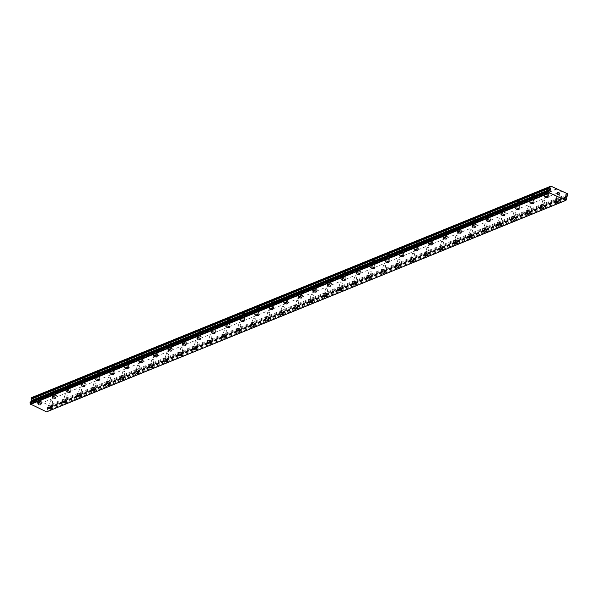 <?xml version="1.0" encoding="UTF-8"?>
<svg xmlns="http://www.w3.org/2000/svg" width="598" height="598" viewBox="0 0 598 598"><rect width="100%" height="100%" fill="white"/><g stroke="black" fill="none" stroke-linecap="round" stroke-linejoin="round"><path stroke-width="0.45" stroke-dasharray="2.99 2.24" d="M42.346 396.937A1.136 0.396 -164.1 0 0 42.488 396.81A1.136 0.396 -164.1 0 0 41.725 396.19A1.136 0.396 -164.1 0 0 40.432 396.055A1.136 0.396 -164.1 0 0 40.29 396.182A1.136 0.396 -164.1 0 0 41.053 396.803A1.136 0.396 -164.1 0 0 42.346 396.937M41.083 401.37A1.136 0.396 -164.1 0 0 41.225 401.243A1.136 0.396 -164.1 0 0 40.462 400.623A1.136 0.396 -164.1 0 0 39.169 400.488A1.136 0.396 -164.1 0 0 39.034 400.615A1.136 0.396 -164.1 0 0 39.797 401.236A1.136 0.396 -164.1 0 0 41.083 401.37M37.614 402.828L37.614 402.828A1.899 0.658 15.9 0 1 37.838 402.611A1.899 0.658 15.9 0 1 39.991 402.835A1.899 0.658 15.9 0 1 41.262 403.867L41.262 403.867M56.825 391.04A1.136 0.396 -164.1 0 0 56.967 390.913A1.136 0.396 -164.1 0 0 56.205 390.292A1.136 0.396 -164.1 0 0 54.911 390.165A1.136 0.396 -164.1 0 0 54.769 390.292A1.136 0.396 -164.1 0 0 55.539 390.905A1.136 0.396 -164.1 0 0 56.825 391.04M55.562 395.472A1.136 0.396 -164.1 0 0 55.704 395.345A1.136 0.396 -164.1 0 0 54.941 394.725A1.136 0.396 -164.1 0 0 53.648 394.59A1.136 0.396 -164.1 0 0 53.514 394.717A1.136 0.396 -164.1 0 0 54.276 395.338A1.136 0.396 -164.1 0 0 55.562 395.472M52.093 396.93L52.093 396.93A1.899 0.658 15.9 0 1 52.325 396.713A1.899 0.658 15.9 0 1 54.47 396.937A1.899 0.658 15.9 0 1 55.741 397.969L55.741 397.976M71.304 385.142A1.136 0.396 -164.1 0 0 71.446 385.015A1.136 0.396 -164.1 0 0 70.684 384.394A1.136 0.396 -164.1 0 0 69.39 384.267A1.136 0.396 -164.1 0 0 69.256 384.394A1.136 0.396 -164.1 0 0 70.018 385.015A1.136 0.396 -164.1 0 0 71.304 385.142M70.041 389.575A1.136 0.396 -164.1 0 0 70.183 389.448A1.136 0.396 -164.1 0 0 69.42 388.827A1.136 0.396 -164.1 0 0 68.127 388.7A1.136 0.396 -164.1 0 0 67.993 388.827A1.136 0.396 -164.1 0 0 68.755 389.44A1.136 0.396 -164.1 0 0 70.041 389.575M66.572 391.04L66.572 391.032A1.899 0.658 15.9 0 1 66.804 390.823A1.899 0.658 15.9 0 1 68.949 391.04A1.899 0.658 15.9 0 1 70.228 392.071A1.899 0.658 15.9 0 1 70.22 392.071L70.22 392.079M85.783 379.244A1.136 0.396 -164.1 0 0 85.925 379.117A1.136 0.396 -164.1 0 0 85.163 378.504A1.136 0.396 -164.1 0 0 83.87 378.37A1.136 0.396 -164.1 0 0 83.735 378.497A1.136 0.396 -164.1 0 0 84.497 379.117A1.136 0.396 -164.1 0 0 85.783 379.244M84.52 383.677A1.136 0.396 -164.1 0 0 84.662 383.55A1.136 0.396 -164.1 0 0 83.899 382.929A1.136 0.396 -164.1 0 0 82.606 382.802A1.136 0.396 -164.1 0 0 82.472 382.929A1.136 0.396 -164.1 0 0 83.234 383.55A1.136 0.396 -164.1 0 0 84.52 383.677M81.051 385.134L81.051 385.134A1.899 0.658 15.9 0 1 81.283 384.925A1.899 0.658 15.9 0 1 83.428 385.142A1.899 0.658 15.9 0 1 84.707 386.173A1.899 0.658 15.9 0 1 84.699 386.181L84.707 386.173M100.262 373.354A1.136 0.396 -164.1 0 0 100.404 373.227A1.136 0.396 -164.1 0 0 99.642 372.606A1.136 0.396 -164.1 0 0 98.349 372.472A1.136 0.396 -164.1 0 0 98.214 372.599A1.136 0.396 -164.1 0 0 98.976 373.219A1.136 0.396 -164.1 0 0 100.262 373.354M99.006 377.779A1.136 0.396 -164.1 0 0 99.141 377.652A1.136 0.396 -164.1 0 0 98.378 377.039A1.136 0.396 -164.1 0 0 97.085 376.904A1.136 0.396 -164.1 0 0 96.951 377.032A1.136 0.396 -164.1 0 0 97.713 377.652A1.136 0.396 -164.1 0 0 99.006 377.779M95.531 379.237L95.531 379.244A1.899 0.658 15.9 0 1 95.531 379.237A1.899 0.658 15.9 0 1 95.762 379.027A1.899 0.658 15.9 0 1 97.915 379.244A1.899 0.658 15.9 0 1 99.186 380.283L99.178 380.283M114.741 367.456A1.136 0.396 -164.1 0 0 114.883 367.329A1.136 0.396 -164.1 0 0 114.121 366.709A1.136 0.396 -164.1 0 0 112.828 366.574A1.136 0.396 -164.1 0 0 112.693 366.701A1.136 0.396 -164.1 0 0 113.456 367.322A1.136 0.396 -164.1 0 0 114.741 367.456M113.485 371.889A1.136 0.396 -164.1 0 0 113.62 371.762A1.136 0.396 -164.1 0 0 112.858 371.141A1.136 0.396 -164.1 0 0 111.564 371.007A1.136 0.396 -164.1 0 0 111.43 371.134A1.136 0.396 -164.1 0 0 112.192 371.754A1.136 0.396 -164.1 0 0 113.485 371.889M110.01 373.339L110.01 373.346A1.899 0.658 15.9 0 1 110.01 373.339A1.899 0.658 15.9 0 1 110.241 373.13A1.899 0.658 15.9 0 1 112.394 373.354A1.899 0.658 15.9 0 1 113.665 374.385L113.665 374.385M129.228 361.558A1.136 0.396 -164.1 0 0 129.362 361.431A1.136 0.396 -164.1 0 0 128.6 360.811A1.136 0.396 -164.1 0 0 127.307 360.676A1.136 0.396 -164.1 0 0 127.172 360.803A1.136 0.396 -164.1 0 0 127.935 361.424A1.136 0.396 -164.1 0 0 129.228 361.558M127.965 365.991A1.136 0.396 -164.1 0 0 128.099 365.864A1.136 0.396 -164.1 0 0 127.337 365.243A1.136 0.396 -164.1 0 0 126.043 365.109A1.136 0.396 -164.1 0 0 125.909 365.236A1.136 0.396 -164.1 0 0 126.671 365.856A1.136 0.396 -164.1 0 0 127.965 365.991M124.489 367.449L124.489 367.449A1.899 0.658 15.9 0 1 124.72 367.232A1.899 0.658 15.9 0 1 126.873 367.456A1.899 0.658 15.9 0 1 128.144 368.488L128.144 368.488M143.707 355.661A1.136 0.396 -164.1 0 0 143.841 355.533A1.136 0.396 -164.1 0 0 143.079 354.913A1.136 0.396 -164.1 0 0 141.786 354.786A1.136 0.396 -164.1 0 0 141.651 354.913A1.136 0.396 -164.1 0 0 142.414 355.533A1.136 0.396 -164.1 0 0 143.707 355.661M142.444 360.093A1.136 0.396 -164.1 0 0 142.578 359.966A1.136 0.396 -164.1 0 0 141.816 359.346A1.136 0.396 -164.1 0 0 140.523 359.211A1.136 0.396 -164.1 0 0 140.388 359.338A1.136 0.396 -164.1 0 0 141.15 359.959A1.136 0.396 -164.1 0 0 142.444 360.093M138.968 361.551L138.968 361.551A1.899 0.658 15.9 0 1 139.199 361.334A1.899 0.658 15.9 0 1 141.352 361.558A1.899 0.658 15.9 0 1 142.623 362.59L142.623 362.597M158.186 349.763A1.136 0.396 -164.1 0 0 158.321 349.636A1.136 0.396 -164.1 0 0 157.558 349.015A1.136 0.396 -164.1 0 0 156.265 348.888A1.136 0.396 -164.1 0 0 156.13 349.015A1.136 0.396 -164.1 0 0 156.893 349.636A1.136 0.396 -164.1 0 0 158.186 349.763M156.923 354.195A1.136 0.396 -164.1 0 0 157.057 354.068A1.136 0.396 -164.1 0 0 156.295 353.448A1.136 0.396 -164.1 0 0 155.002 353.321A1.136 0.396 -164.1 0 0 154.867 353.448A1.136 0.396 -164.1 0 0 155.63 354.061A1.136 0.396 -164.1 0 0 156.923 354.195M153.447 355.653L153.447 355.653A1.899 0.658 15.9 0 1 153.679 355.444A1.899 0.658 15.9 0 1 155.831 355.661A1.899 0.658 15.9 0 1 157.102 356.692A1.899 0.658 15.9 0 1 157.102 356.7L157.102 356.7M172.665 343.872A1.136 0.396 -164.1 0 0 172.8 343.745A1.136 0.396 -164.1 0 0 172.037 343.125A1.136 0.396 -164.1 0 0 170.744 342.99A1.136 0.396 -164.1 0 0 170.609 343.117A1.136 0.396 -164.1 0 0 171.372 343.738A1.136 0.396 -164.1 0 0 172.665 343.872M171.402 348.298A1.136 0.396 -164.1 0 0 171.536 348.171A1.136 0.396 -164.1 0 0 170.774 347.55A1.136 0.396 -164.1 0 0 169.488 347.423A1.136 0.396 -164.1 0 0 169.346 347.55A1.136 0.396 -164.1 0 0 170.109 348.171A1.136 0.396 -164.1 0 0 171.402 348.298M167.926 349.755L167.926 349.755A1.899 0.658 15.9 0 1 168.158 349.546A1.899 0.658 15.9 0 1 170.31 349.763A1.899 0.658 15.9 0 1 171.581 350.794A1.899 0.658 15.9 0 1 171.581 350.802L171.581 350.802M187.144 337.975A1.136 0.396 -164.1 0 0 187.279 337.848A1.136 0.396 -164.1 0 0 186.516 337.227A1.136 0.396 -164.1 0 0 185.223 337.093A1.136 0.396 -164.1 0 0 185.088 337.22A1.136 0.396 -164.1 0 0 185.851 337.84A1.136 0.396 -164.1 0 0 187.144 337.975M185.881 342.4A1.136 0.396 -164.1 0 0 186.015 342.273A1.136 0.396 -164.1 0 0 185.253 341.66A1.136 0.396 -164.1 0 0 183.967 341.525A1.136 0.396 -164.1 0 0 183.825 341.652A1.136 0.396 -164.1 0 0 184.588 342.273A1.136 0.396 -164.1 0 0 185.881 342.4M182.405 343.857L182.405 343.865A1.899 0.658 15.9 0 1 182.405 343.857A1.899 0.658 15.9 0 1 182.637 343.648A1.899 0.658 15.9 0 1 184.789 343.865A1.899 0.658 15.9 0 1 186.06 344.904L186.06 344.904M201.623 332.077A1.136 0.396 -164.1 0 0 201.758 331.95A1.136 0.396 -164.1 0 0 200.995 331.329A1.136 0.396 -164.1 0 0 199.71 331.195A1.136 0.396 -164.1 0 0 199.568 331.322A1.136 0.396 -164.1 0 0 200.33 331.942A1.136 0.396 -164.1 0 0 201.623 332.077M200.36 336.51A1.136 0.396 -164.1 0 0 200.494 336.382A1.136 0.396 -164.1 0 0 199.732 335.762A1.136 0.396 -164.1 0 0 198.446 335.627A1.136 0.396 -164.1 0 0 198.304 335.755A1.136 0.396 -164.1 0 0 199.067 336.375A1.136 0.396 -164.1 0 0 200.36 336.51M196.884 337.967L196.884 337.967A1.899 0.658 15.9 0 1 197.116 337.75A1.899 0.658 15.9 0 1 199.269 337.975A1.899 0.658 15.9 0 1 200.539 339.006L200.539 339.006M216.102 326.179A1.136 0.396 -164.1 0 0 216.237 326.052A1.136 0.396 -164.1 0 0 215.474 325.432A1.136 0.396 -164.1 0 0 214.189 325.297A1.136 0.396 -164.1 0 0 214.047 325.432A1.136 0.396 -164.1 0 0 214.809 326.045A1.136 0.396 -164.1 0 0 216.102 326.179M214.839 330.612A1.136 0.396 -164.1 0 0 214.974 330.485A1.136 0.396 -164.1 0 0 214.211 329.864A1.136 0.396 -164.1 0 0 212.925 329.73A1.136 0.396 -164.1 0 0 212.783 329.857A1.136 0.396 -164.1 0 0 213.546 330.477A1.136 0.396 -164.1 0 0 214.839 330.612M211.363 332.069L211.363 332.069A1.899 0.658 15.9 0 1 211.595 331.853A1.899 0.658 15.9 0 1 213.748 332.077A1.899 0.658 15.9 0 1 215.018 333.108L215.018 333.116M230.581 320.281A1.136 0.396 -164.1 0 0 230.716 320.154A1.136 0.396 -164.1 0 0 229.953 319.534A1.136 0.396 -164.1 0 0 228.668 319.407A1.136 0.396 -164.1 0 0 228.526 319.534A1.136 0.396 -164.1 0 0 229.288 320.154A1.136 0.396 -164.1 0 0 230.581 320.281M229.318 324.714A1.136 0.396 -164.1 0 0 229.46 324.587A1.136 0.396 -164.1 0 0 228.69 323.966A1.136 0.396 -164.1 0 0 227.404 323.832A1.136 0.396 -164.1 0 0 227.262 323.959A1.136 0.396 -164.1 0 0 228.025 324.579A1.136 0.396 -164.1 0 0 229.318 324.714M225.85 326.172L225.842 326.172A1.899 0.658 15.9 0 1 225.85 326.172A1.899 0.658 15.9 0 1 226.074 325.955A1.899 0.658 15.9 0 1 228.227 326.179A1.899 0.658 15.9 0 1 229.497 327.211L229.497 327.218M245.06 314.384A1.136 0.396 -164.1 0 0 245.195 314.256A1.136 0.396 -164.1 0 0 244.433 313.644A1.136 0.396 -164.1 0 0 243.147 313.509A1.136 0.396 -164.1 0 0 243.005 313.636A1.136 0.396 -164.1 0 0 243.767 314.256A1.136 0.396 -164.1 0 0 245.06 314.384M243.797 318.816A1.136 0.396 -164.1 0 0 243.939 318.689A1.136 0.396 -164.1 0 0 243.177 318.069A1.136 0.396 -164.1 0 0 241.884 317.942A1.136 0.396 -164.1 0 0 241.742 318.069A1.136 0.396 -164.1 0 0 242.504 318.682A1.136 0.396 -164.1 0 0 243.797 318.816M240.329 320.274L240.321 320.281A1.899 0.658 15.9 0 1 240.329 320.274A1.899 0.658 15.9 0 1 240.553 320.065A1.899 0.658 15.9 0 1 242.706 320.281A1.899 0.658 15.9 0 1 243.977 321.313A1.899 0.658 15.9 0 1 243.977 321.32L243.977 321.32M259.539 308.493A1.136 0.396 -164.1 0 0 259.682 308.366A1.136 0.396 -164.1 0 0 258.912 307.746A1.136 0.396 -164.1 0 0 257.626 307.611A1.136 0.396 -164.1 0 0 257.484 307.738A1.136 0.396 -164.1 0 0 258.246 308.359A1.136 0.396 -164.1 0 0 259.539 308.493M258.276 312.918A1.136 0.396 -164.1 0 0 258.418 312.791A1.136 0.396 -164.1 0 0 257.656 312.171A1.136 0.396 -164.1 0 0 256.363 312.044A1.136 0.396 -164.1 0 0 256.221 312.171A1.136 0.396 -164.1 0 0 256.991 312.791A1.136 0.396 -164.1 0 0 258.276 312.918M254.808 314.384A1.899 0.658 15.9 0 1 254.808 314.376A1.899 0.658 15.9 0 1 255.032 314.167A1.899 0.658 15.9 0 1 257.185 314.384A1.899 0.658 15.9 0 1 258.456 315.415A1.899 0.658 15.9 0 1 258.456 315.423L258.456 315.423M274.019 302.595A1.136 0.396 -164.1 0 0 274.161 302.468A1.136 0.396 -164.1 0 0 273.391 301.848A1.136 0.396 -164.1 0 0 272.105 301.713A1.136 0.396 -164.1 0 0 271.963 301.841A1.136 0.396 -164.1 0 0 272.725 302.461A1.136 0.396 -164.1 0 0 274.019 302.595M272.755 307.028A1.136 0.396 -164.1 0 0 272.897 306.894A1.136 0.396 -164.1 0 0 272.135 306.281A1.136 0.396 -164.1 0 0 270.842 306.146A1.136 0.396 -164.1 0 0 270.707 306.273A1.136 0.396 -164.1 0 0 271.47 306.894A1.136 0.396 -164.1 0 0 272.755 307.028M269.287 308.478L269.287 308.486A1.899 0.658 15.9 0 1 269.287 308.478A1.899 0.658 15.9 0 1 269.511 308.269A1.899 0.658 15.9 0 1 271.664 308.486A1.899 0.658 15.9 0 1 272.935 309.525L272.935 309.525M288.498 296.698A1.136 0.396 -164.1 0 0 288.64 296.571A1.136 0.396 -164.1 0 0 287.877 295.95A1.136 0.396 -164.1 0 0 286.584 295.816A1.136 0.396 -164.1 0 0 286.442 295.943A1.136 0.396 -164.1 0 0 287.204 296.563A1.136 0.396 -164.1 0 0 288.498 296.698M287.234 301.13A1.136 0.396 -164.1 0 0 287.376 301.003A1.136 0.396 -164.1 0 0 286.614 300.383A1.136 0.396 -164.1 0 0 285.321 300.248A1.136 0.396 -164.1 0 0 285.186 300.375A1.136 0.396 -164.1 0 0 285.949 300.996A1.136 0.396 -164.1 0 0 287.234 301.13M283.766 302.588L283.766 302.588A1.899 0.658 15.9 0 1 283.99 302.371A1.899 0.658 15.9 0 1 286.143 302.595A1.899 0.658 15.9 0 1 287.414 303.627L287.414 303.627M302.977 290.8A1.136 0.396 -164.1 0 0 303.119 290.673A1.136 0.396 -164.1 0 0 302.356 290.052A1.136 0.396 -164.1 0 0 301.063 289.925A1.136 0.396 -164.1 0 0 300.921 290.052A1.136 0.396 -164.1 0 0 301.691 290.665A1.136 0.396 -164.1 0 0 302.977 290.8M301.713 295.233A1.136 0.396 -164.1 0 0 301.855 295.106A1.136 0.396 -164.1 0 0 301.093 294.485A1.136 0.396 -164.1 0 0 299.8 294.351A1.136 0.396 -164.1 0 0 299.665 294.478A1.136 0.396 -164.1 0 0 300.428 295.098A1.136 0.396 -164.1 0 0 301.713 295.233M298.245 296.69L298.245 296.69A1.899 0.658 15.9 0 1 298.477 296.473A1.899 0.658 15.9 0 1 300.622 296.698A1.899 0.658 15.9 0 1 301.893 297.729L301.893 297.737M317.456 284.902A1.136 0.396 -164.1 0 0 317.598 284.775A1.136 0.396 -164.1 0 0 316.835 284.155A1.136 0.396 -164.1 0 0 315.542 284.028A1.136 0.396 -164.1 0 0 315.408 284.155A1.136 0.396 -164.1 0 0 316.17 284.775A1.136 0.396 -164.1 0 0 317.456 284.902M316.192 289.335A1.136 0.396 -164.1 0 0 316.335 289.208A1.136 0.396 -164.1 0 0 315.572 288.587A1.136 0.396 -164.1 0 0 314.279 288.453A1.136 0.396 -164.1 0 0 314.144 288.58A1.136 0.396 -164.1 0 0 314.907 289.2A1.136 0.396 -164.1 0 0 316.192 289.335M312.724 290.8L312.724 290.792A1.899 0.658 15.9 0 1 312.956 290.583A1.899 0.658 15.9 0 1 315.101 290.8A1.899 0.658 15.9 0 1 316.379 291.831A1.899 0.658 15.9 0 1 316.372 291.831L316.372 291.839M331.935 279.004A1.136 0.396 -164.1 0 0 332.077 278.877A1.136 0.396 -164.1 0 0 331.314 278.264A1.136 0.396 -164.1 0 0 330.021 278.13A1.136 0.396 -164.1 0 0 329.887 278.257A1.136 0.396 -164.1 0 0 330.649 278.877A1.136 0.396 -164.1 0 0 331.935 279.004M330.679 283.437A1.136 0.396 -164.1 0 0 330.814 283.31A1.136 0.396 -164.1 0 0 330.051 282.69A1.136 0.396 -164.1 0 0 328.758 282.562A1.136 0.396 -164.1 0 0 328.623 282.69A1.136 0.396 -164.1 0 0 329.386 283.31A1.136 0.396 -164.1 0 0 330.679 283.437M327.203 284.895L327.203 284.895A1.899 0.658 15.9 0 1 327.435 284.685A1.899 0.658 15.9 0 1 329.58 284.902A1.899 0.658 15.9 0 1 330.858 285.934A1.899 0.658 15.9 0 1 330.858 285.941L330.858 285.934M346.414 273.114A1.136 0.396 -164.1 0 0 346.556 272.987A1.136 0.396 -164.1 0 0 345.794 272.367A1.136 0.396 -164.1 0 0 344.5 272.232A1.136 0.396 -164.1 0 0 344.366 272.359A1.136 0.396 -164.1 0 0 345.128 272.98A1.136 0.396 -164.1 0 0 346.414 273.114M345.158 277.539A1.136 0.396 -164.1 0 0 345.293 277.412A1.136 0.396 -164.1 0 0 344.53 276.792A1.136 0.396 -164.1 0 0 343.237 276.665A1.136 0.396 -164.1 0 0 343.103 276.792A1.136 0.396 -164.1 0 0 343.865 277.412A1.136 0.396 -164.1 0 0 345.158 277.539M341.682 278.997L341.682 279.004A1.899 0.658 15.9 0 1 341.682 278.997A1.899 0.658 15.9 0 1 341.914 278.788A1.899 0.658 15.9 0 1 344.067 279.004A1.899 0.658 15.9 0 1 345.338 280.036A1.899 0.658 15.9 0 1 345.338 280.043L345.33 280.043M360.893 267.216A1.136 0.396 -164.1 0 0 361.035 267.089A1.136 0.396 -164.1 0 0 360.273 266.469A1.136 0.396 -164.1 0 0 358.979 266.334A1.136 0.396 -164.1 0 0 358.845 266.461A1.136 0.396 -164.1 0 0 359.607 267.082A1.136 0.396 -164.1 0 0 360.893 267.216M359.637 271.649A1.136 0.396 -164.1 0 0 359.772 271.522A1.136 0.396 -164.1 0 0 359.009 270.901A1.136 0.396 -164.1 0 0 357.716 270.767A1.136 0.396 -164.1 0 0 357.582 270.894A1.136 0.396 -164.1 0 0 358.344 271.514A1.136 0.396 -164.1 0 0 359.637 271.649M356.161 273.099L356.161 273.107A1.899 0.658 15.9 0 1 356.161 273.099A1.899 0.658 15.9 0 1 356.393 272.89A1.899 0.658 15.9 0 1 358.546 273.114A1.899 0.658 15.9 0 1 359.817 274.146L359.817 274.146M375.38 261.319A1.136 0.396 -164.1 0 0 375.514 261.191A1.136 0.396 -164.1 0 0 374.752 260.571A1.136 0.396 -164.1 0 0 373.458 260.436A1.136 0.396 -164.1 0 0 373.324 260.564A1.136 0.396 -164.1 0 0 374.086 261.184A1.136 0.396 -164.1 0 0 375.38 261.319M374.116 265.751A1.136 0.396 -164.1 0 0 374.251 265.624A1.136 0.396 -164.1 0 0 373.488 265.004A1.136 0.396 -164.1 0 0 372.195 264.869A1.136 0.396 -164.1 0 0 372.061 264.996A1.136 0.396 -164.1 0 0 372.823 265.617A1.136 0.396 -164.1 0 0 374.116 265.751M370.64 267.209L370.64 267.209A1.899 0.658 15.9 0 1 370.872 266.992A1.899 0.658 15.9 0 1 373.025 267.216A1.899 0.658 15.9 0 1 374.296 268.248L374.296 268.248M389.859 255.421A1.136 0.396 -164.1 0 0 389.993 255.294A1.136 0.396 -164.1 0 0 389.231 254.673A1.136 0.396 -164.1 0 0 387.938 254.546A1.136 0.396 -164.1 0 0 387.803 254.673A1.136 0.396 -164.1 0 0 388.565 255.286A1.136 0.396 -164.1 0 0 389.859 255.421M388.595 259.853A1.136 0.396 -164.1 0 0 388.73 259.726A1.136 0.396 -164.1 0 0 387.967 259.106A1.136 0.396 -164.1 0 0 386.674 258.971A1.136 0.396 -164.1 0 0 386.54 259.098A1.136 0.396 -164.1 0 0 387.302 259.719A1.136 0.396 -164.1 0 0 388.595 259.853M385.119 261.311L385.119 261.311A1.899 0.658 15.9 0 1 385.351 261.094A1.899 0.658 15.9 0 1 387.504 261.319A1.899 0.658 15.9 0 1 388.775 262.35L388.775 262.358M404.338 249.523A1.136 0.396 -164.1 0 0 404.472 249.396A1.136 0.396 -164.1 0 0 403.71 248.775A1.136 0.396 -164.1 0 0 402.417 248.648A1.136 0.396 -164.1 0 0 402.282 248.775A1.136 0.396 -164.1 0 0 403.045 249.396A1.136 0.396 -164.1 0 0 404.338 249.523M403.074 253.956A1.136 0.396 -164.1 0 0 403.209 253.829A1.136 0.396 -164.1 0 0 402.447 253.208A1.136 0.396 -164.1 0 0 401.153 253.074A1.136 0.396 -164.1 0 0 401.019 253.208A1.136 0.396 -164.1 0 0 401.781 253.821A1.136 0.396 -164.1 0 0 403.074 253.956M399.599 255.413L399.599 255.413A1.899 0.658 15.9 0 1 399.83 255.204A1.899 0.658 15.9 0 1 401.983 255.421A1.899 0.658 15.9 0 1 403.254 256.452L403.254 256.46M418.817 243.625A1.136 0.396 -164.1 0 0 418.951 243.498A1.136 0.396 -164.1 0 0 418.189 242.885A1.136 0.396 -164.1 0 0 416.896 242.751A1.136 0.396 -164.1 0 0 416.761 242.878A1.136 0.396 -164.1 0 0 417.524 243.498A1.136 0.396 -164.1 0 0 418.817 243.625M417.554 248.058A1.136 0.396 -164.1 0 0 417.688 247.931A1.136 0.396 -164.1 0 0 416.926 247.31A1.136 0.396 -164.1 0 0 415.64 247.183A1.136 0.396 -164.1 0 0 415.498 247.31A1.136 0.396 -164.1 0 0 416.26 247.931A1.136 0.396 -164.1 0 0 417.554 248.058M414.078 249.516L414.078 249.516A1.899 0.658 15.9 0 1 414.309 249.306A1.899 0.658 15.9 0 1 416.462 249.523A1.899 0.658 15.9 0 1 417.733 250.555A1.899 0.658 15.9 0 1 417.733 250.562L417.733 250.562M433.296 237.735A1.136 0.396 -164.1 0 0 433.43 237.608A1.136 0.396 -164.1 0 0 432.668 236.987A1.136 0.396 -164.1 0 0 431.375 236.853A1.136 0.396 -164.1 0 0 431.24 236.98A1.136 0.396 -164.1 0 0 432.003 237.6A1.136 0.396 -164.1 0 0 433.296 237.735M432.033 242.16A1.136 0.396 -164.1 0 0 432.167 242.033A1.136 0.396 -164.1 0 0 431.405 241.42A1.136 0.396 -164.1 0 0 430.119 241.286A1.136 0.396 -164.1 0 0 429.977 241.413A1.136 0.396 -164.1 0 0 430.739 242.033A1.136 0.396 -164.1 0 0 432.033 242.16M428.557 243.618L428.557 243.625A1.899 0.658 15.9 0 1 428.557 243.618A1.899 0.658 15.9 0 1 428.788 243.408A1.899 0.658 15.9 0 1 430.941 243.625A1.899 0.658 15.9 0 1 432.212 244.657A1.899 0.658 15.9 0 1 432.212 244.664L432.212 244.664M447.775 231.837A1.136 0.396 -164.1 0 0 447.909 231.71A1.136 0.396 -164.1 0 0 447.147 231.09A1.136 0.396 -164.1 0 0 445.861 230.955A1.136 0.396 -164.1 0 0 445.719 231.082A1.136 0.396 -164.1 0 0 446.482 231.703A1.136 0.396 -164.1 0 0 447.775 231.837M446.512 236.27A1.136 0.396 -164.1 0 0 446.646 236.143A1.136 0.396 -164.1 0 0 445.884 235.522A1.136 0.396 -164.1 0 0 444.598 235.388A1.136 0.396 -164.1 0 0 444.456 235.515A1.136 0.396 -164.1 0 0 445.218 236.135A1.136 0.396 -164.1 0 0 446.512 236.27M443.036 237.72L443.036 237.727A1.899 0.658 15.9 0 1 443.036 237.72A1.899 0.658 15.9 0 1 443.268 237.511A1.899 0.658 15.9 0 1 445.42 237.735A1.899 0.658 15.9 0 1 446.691 238.766L446.691 238.766M462.254 225.939A1.136 0.396 -164.1 0 0 462.389 225.812A1.136 0.396 -164.1 0 0 461.626 225.192A1.136 0.396 -164.1 0 0 460.34 225.057A1.136 0.396 -164.1 0 0 460.198 225.184A1.136 0.396 -164.1 0 0 460.961 225.805A1.136 0.396 -164.1 0 0 462.254 225.939M460.991 230.372A1.136 0.396 -164.1 0 0 461.125 230.245A1.136 0.396 -164.1 0 0 460.363 229.625A1.136 0.396 -164.1 0 0 459.077 229.49A1.136 0.396 -164.1 0 0 458.935 229.617A1.136 0.396 -164.1 0 0 459.698 230.237A1.136 0.396 -164.1 0 0 460.991 230.372M457.515 231.83L457.515 231.83A1.899 0.658 15.9 0 1 457.747 231.613A1.899 0.658 15.9 0 1 459.899 231.837A1.899 0.658 15.9 0 1 461.17 232.869L461.17 232.869M476.733 220.042A1.136 0.396 -164.1 0 0 476.868 219.915A1.136 0.396 -164.1 0 0 476.105 219.294A1.136 0.396 -164.1 0 0 474.819 219.167A1.136 0.396 -164.1 0 0 474.677 219.294A1.136 0.396 -164.1 0 0 475.44 219.915A1.136 0.396 -164.1 0 0 476.733 220.042M475.47 224.474A1.136 0.396 -164.1 0 0 475.612 224.347A1.136 0.396 -164.1 0 0 474.842 223.727A1.136 0.396 -164.1 0 0 473.556 223.592A1.136 0.396 -164.1 0 0 473.414 223.719A1.136 0.396 -164.1 0 0 474.177 224.34A1.136 0.396 -164.1 0 0 475.47 224.474M472.001 225.932L471.994 225.932A1.899 0.658 15.9 0 1 472.001 225.932A1.899 0.658 15.9 0 1 472.226 225.715A1.899 0.658 15.9 0 1 474.378 225.939A1.899 0.658 15.9 0 1 475.649 226.971L475.649 226.978M491.212 214.144A1.136 0.396 -164.1 0 0 491.347 214.017A1.136 0.396 -164.1 0 0 490.584 213.396A1.136 0.396 -164.1 0 0 489.299 213.269A1.136 0.396 -164.1 0 0 489.157 213.396A1.136 0.396 -164.1 0 0 489.919 214.017A1.136 0.396 -164.1 0 0 491.212 214.144M489.949 218.576A1.136 0.396 -164.1 0 0 490.091 218.449A1.136 0.396 -164.1 0 0 489.328 217.829A1.136 0.396 -164.1 0 0 488.035 217.702A1.136 0.396 -164.1 0 0 487.893 217.829A1.136 0.396 -164.1 0 0 488.656 218.442A1.136 0.396 -164.1 0 0 489.949 218.576M486.48 220.034L486.48 220.034A1.899 0.658 15.9 0 1 486.705 219.825A1.899 0.658 15.9 0 1 488.858 220.042A1.899 0.658 15.9 0 1 490.128 221.073L490.128 221.081M505.691 208.254A1.136 0.396 -164.1 0 0 505.833 208.126A1.136 0.396 -164.1 0 0 505.063 207.506A1.136 0.396 -164.1 0 0 503.778 207.371A1.136 0.396 -164.1 0 0 503.636 207.499A1.136 0.396 -164.1 0 0 504.398 208.119A1.136 0.396 -164.1 0 0 505.691 208.254M504.428 212.679A1.136 0.396 -164.1 0 0 504.57 212.552A1.136 0.396 -164.1 0 0 503.808 211.931A1.136 0.396 -164.1 0 0 502.514 211.804A1.136 0.396 -164.1 0 0 502.372 211.931A1.136 0.396 -164.1 0 0 503.142 212.552A1.136 0.396 -164.1 0 0 504.428 212.679M500.952 214.144L500.96 214.136A1.899 0.658 15.9 0 1 501.184 213.927A1.899 0.658 15.9 0 1 503.337 214.144A1.899 0.658 15.9 0 1 504.607 215.175A1.899 0.658 15.9 0 1 504.607 215.183L504.607 215.183M520.17 202.356A1.136 0.396 -164.1 0 0 520.312 202.229A1.136 0.396 -164.1 0 0 519.55 201.608A1.136 0.396 -164.1 0 0 518.257 201.474A1.136 0.396 -164.1 0 0 518.115 201.601A1.136 0.396 -164.1 0 0 518.877 202.221A1.136 0.396 -164.1 0 0 520.17 202.356M518.907 206.781A1.136 0.396 -164.1 0 0 519.049 206.654A1.136 0.396 -164.1 0 0 518.287 206.041A1.136 0.396 -164.1 0 0 516.993 205.906A1.136 0.396 -164.1 0 0 516.859 206.033A1.136 0.396 -164.1 0 0 517.621 206.654A1.136 0.396 -164.1 0 0 518.907 206.781M515.439 208.239L515.439 208.246A1.899 0.658 15.9 0 1 515.439 208.239A1.899 0.658 15.9 0 1 515.663 208.029A1.899 0.658 15.9 0 1 517.816 208.246A1.899 0.658 15.9 0 1 519.086 209.285L519.086 209.285M534.649 196.458A1.136 0.396 -164.1 0 0 534.791 196.331A1.136 0.396 -164.1 0 0 534.029 195.71A1.136 0.396 -164.1 0 0 532.736 195.576A1.136 0.396 -164.1 0 0 532.594 195.703A1.136 0.396 -164.1 0 0 533.364 196.323A1.136 0.396 -164.1 0 0 534.649 196.458M533.386 200.891A1.136 0.396 -164.1 0 0 533.528 200.764A1.136 0.396 -164.1 0 0 532.766 200.143A1.136 0.396 -164.1 0 0 531.473 200.009A1.136 0.396 -164.1 0 0 531.338 200.136A1.136 0.396 -164.1 0 0 532.1 200.756A1.136 0.396 -164.1 0 0 533.386 200.891M529.918 202.348L529.918 202.348A1.899 0.658 15.9 0 1 530.149 202.131A1.899 0.658 15.9 0 1 532.295 202.356A1.899 0.658 15.9 0 1 533.566 203.387L533.566 203.387M549.128 190.56A1.136 0.396 -164.1 0 0 549.27 190.433A1.136 0.396 -164.1 0 0 548.508 189.813A1.136 0.396 -164.1 0 0 547.215 189.678A1.136 0.396 -164.1 0 0 547.08 189.813A1.136 0.396 -164.1 0 0 547.843 190.426A1.136 0.396 -164.1 0 0 549.128 190.56M547.865 194.993A1.136 0.396 -164.1 0 0 548.007 194.866A1.136 0.396 -164.1 0 0 547.245 194.245A1.136 0.396 -164.1 0 0 545.952 194.111A1.136 0.396 -164.1 0 0 545.817 194.238A1.136 0.396 -164.1 0 0 546.579 194.858A1.136 0.396 -164.1 0 0 547.865 194.993M544.397 196.45L544.397 196.45A1.899 0.658 15.9 0 1 544.629 196.234A1.899 0.658 15.9 0 1 546.774 196.458A1.899 0.658 15.9 0 1 548.052 197.489A1.899 0.658 15.9 0 1 548.045 197.489L548.052 197.489M52.564 401.624A1.136 0.396 -164.1 0 0 52.706 401.497A1.136 0.396 -164.1 0 0 51.944 400.877A1.136 0.396 -164.1 0 0 50.651 400.742A1.136 0.396 -164.1 0 0 50.509 400.869A1.136 0.396 -164.1 0 0 51.279 401.49A1.136 0.396 -164.1 0 0 52.564 401.624M51.301 406.057A1.136 0.396 -164.1 0 0 51.443 405.93A1.136 0.396 -164.1 0 0 50.681 405.309A1.136 0.396 -164.1 0 0 49.387 405.175A1.136 0.396 -164.1 0 0 49.253 405.302A1.136 0.396 -164.1 0 0 50.015 405.922A1.136 0.396 -164.1 0 0 51.301 406.057M47.833 407.515L47.833 407.515A1.899 0.658 15.9 0 1 48.064 407.298A1.899 0.658 15.9 0 1 50.21 407.522A1.899 0.658 15.9 0 1 51.48 408.554L51.48 408.554M67.043 395.726A1.136 0.396 -164.1 0 0 67.185 395.599A1.136 0.396 -164.1 0 0 66.423 394.979A1.136 0.396 -164.1 0 0 65.13 394.852A1.136 0.396 -164.1 0 0 64.995 394.979A1.136 0.396 -164.1 0 0 65.758 395.599A1.136 0.396 -164.1 0 0 67.043 395.726M65.78 400.159A1.136 0.396 -164.1 0 0 65.922 400.032A1.136 0.396 -164.1 0 0 65.16 399.412A1.136 0.396 -164.1 0 0 63.866 399.277A1.136 0.396 -164.1 0 0 63.732 399.404A1.136 0.396 -164.1 0 0 64.494 400.025A1.136 0.396 -164.1 0 0 65.78 400.159M62.312 401.617L62.312 401.617A1.899 0.658 15.9 0 1 62.543 401.4A1.899 0.658 15.9 0 1 64.689 401.624A1.899 0.658 15.9 0 1 65.967 402.656A1.899 0.658 15.9 0 1 65.959 402.656L65.959 402.663M81.522 389.829A1.136 0.396 -164.1 0 0 81.664 389.702A1.136 0.396 -164.1 0 0 80.902 389.081A1.136 0.396 -164.1 0 0 79.609 388.954A1.136 0.396 -164.1 0 0 79.474 389.081A1.136 0.396 -164.1 0 0 80.237 389.702A1.136 0.396 -164.1 0 0 81.522 389.829M80.259 394.261A1.136 0.396 -164.1 0 0 80.401 394.134A1.136 0.396 -164.1 0 0 79.639 393.514A1.136 0.396 -164.1 0 0 78.345 393.387A1.136 0.396 -164.1 0 0 78.211 393.514A1.136 0.396 -164.1 0 0 78.973 394.127A1.136 0.396 -164.1 0 0 80.259 394.261M76.791 395.719L76.791 395.719A1.899 0.658 15.9 0 1 77.022 395.51A1.899 0.658 15.9 0 1 79.168 395.726A1.899 0.658 15.9 0 1 80.446 396.758A1.899 0.658 15.9 0 1 80.438 396.766L80.438 396.766M96.001 383.938A1.136 0.396 -164.1 0 0 96.143 383.811A1.136 0.396 -164.1 0 0 95.381 383.191A1.136 0.396 -164.1 0 0 94.088 383.056A1.136 0.396 -164.1 0 0 93.953 383.183A1.136 0.396 -164.1 0 0 94.716 383.804A1.136 0.396 -164.1 0 0 96.001 383.938M94.746 388.364A1.136 0.396 -164.1 0 0 94.88 388.237A1.136 0.396 -164.1 0 0 94.118 387.616A1.136 0.396 -164.1 0 0 92.825 387.489A1.136 0.396 -164.1 0 0 92.69 387.616A1.136 0.396 -164.1 0 0 93.452 388.237A1.136 0.396 -164.1 0 0 94.746 388.364M91.27 389.821L91.27 389.821A1.899 0.658 15.9 0 1 91.501 389.612A1.899 0.658 15.9 0 1 93.654 389.829A1.899 0.658 15.9 0 1 94.925 390.86A1.899 0.658 15.9 0 1 94.925 390.868L94.918 390.868M110.481 378.041A1.136 0.396 -164.1 0 0 110.623 377.914A1.136 0.396 -164.1 0 0 109.86 377.293A1.136 0.396 -164.1 0 0 108.567 377.159A1.136 0.396 -164.1 0 0 108.432 377.286A1.136 0.396 -164.1 0 0 109.195 377.906A1.136 0.396 -164.1 0 0 110.481 378.041M109.225 382.466A1.136 0.396 -164.1 0 0 109.359 382.339A1.136 0.396 -164.1 0 0 108.597 381.726A1.136 0.396 -164.1 0 0 107.304 381.591A1.136 0.396 -164.1 0 0 107.169 381.718A1.136 0.396 -164.1 0 0 107.932 382.339A1.136 0.396 -164.1 0 0 109.225 382.466M105.749 383.923L105.749 383.931A1.899 0.658 15.9 0 1 105.749 383.923A1.899 0.658 15.9 0 1 105.981 383.714A1.899 0.658 15.9 0 1 108.133 383.931A1.899 0.658 15.9 0 1 109.404 384.97L109.404 384.97M124.967 372.143A1.136 0.396 -164.1 0 0 125.102 372.016A1.136 0.396 -164.1 0 0 124.339 371.395A1.136 0.396 -164.1 0 0 123.046 371.261A1.136 0.396 -164.1 0 0 122.911 371.388A1.136 0.396 -164.1 0 0 123.674 372.008A1.136 0.396 -164.1 0 0 124.967 372.143M123.704 376.576A1.136 0.396 -164.1 0 0 123.838 376.448A1.136 0.396 -164.1 0 0 123.076 375.828A1.136 0.396 -164.1 0 0 121.783 375.694A1.136 0.396 -164.1 0 0 121.648 375.821A1.136 0.396 -164.1 0 0 122.411 376.441A1.136 0.396 -164.1 0 0 123.704 376.576M120.228 378.033L120.228 378.033A1.899 0.658 15.9 0 1 120.46 377.816A1.899 0.658 15.9 0 1 122.612 378.041A1.899 0.658 15.9 0 1 123.883 379.072L123.883 379.072M139.446 366.245A1.136 0.396 -164.1 0 0 139.581 366.118A1.136 0.396 -164.1 0 0 138.818 365.498A1.136 0.396 -164.1 0 0 137.525 365.363A1.136 0.396 -164.1 0 0 137.391 365.498A1.136 0.396 -164.1 0 0 138.153 366.111A1.136 0.396 -164.1 0 0 139.446 366.245M138.183 370.678A1.136 0.396 -164.1 0 0 138.317 370.551A1.136 0.396 -164.1 0 0 137.555 369.93A1.136 0.396 -164.1 0 0 136.262 369.796A1.136 0.396 -164.1 0 0 136.127 369.923A1.136 0.396 -164.1 0 0 136.89 370.543A1.136 0.396 -164.1 0 0 138.183 370.678M134.707 372.135L134.707 372.135A1.899 0.658 15.9 0 1 134.939 371.919A1.899 0.658 15.9 0 1 137.092 372.143A1.899 0.658 15.9 0 1 138.362 373.174L138.362 373.182M153.925 360.347A1.136 0.396 -164.1 0 0 154.06 360.22A1.136 0.396 -164.1 0 0 153.297 359.6A1.136 0.396 -164.1 0 0 152.004 359.473A1.136 0.396 -164.1 0 0 151.87 359.6A1.136 0.396 -164.1 0 0 152.632 360.22A1.136 0.396 -164.1 0 0 153.925 360.347M152.662 364.78A1.136 0.396 -164.1 0 0 152.796 364.653A1.136 0.396 -164.1 0 0 152.034 364.033A1.136 0.396 -164.1 0 0 150.741 363.898A1.136 0.396 -164.1 0 0 150.606 364.025A1.136 0.396 -164.1 0 0 151.369 364.645A1.136 0.396 -164.1 0 0 152.662 364.78M149.186 366.238L149.186 366.238A1.899 0.658 15.9 0 1 149.418 366.021A1.899 0.658 15.9 0 1 151.571 366.245A1.899 0.658 15.9 0 1 152.841 367.277L152.841 367.284M168.404 354.45A1.136 0.396 -164.1 0 0 168.539 354.322A1.136 0.396 -164.1 0 0 167.776 353.71A1.136 0.396 -164.1 0 0 166.483 353.575A1.136 0.396 -164.1 0 0 166.349 353.702A1.136 0.396 -164.1 0 0 167.111 354.322A1.136 0.396 -164.1 0 0 168.404 354.45M167.141 358.882A1.136 0.396 -164.1 0 0 167.276 358.755A1.136 0.396 -164.1 0 0 166.513 358.135A1.136 0.396 -164.1 0 0 165.227 358.008A1.136 0.396 -164.1 0 0 165.085 358.135A1.136 0.396 -164.1 0 0 165.848 358.748A1.136 0.396 -164.1 0 0 167.141 358.882M163.665 360.34L163.665 360.34A1.899 0.658 15.9 0 1 163.897 360.131A1.899 0.658 15.9 0 1 166.05 360.347A1.899 0.658 15.9 0 1 167.32 361.379A1.899 0.658 15.9 0 1 167.32 361.386L167.32 361.386M182.883 348.559A1.136 0.396 -164.1 0 0 183.018 348.432A1.136 0.396 -164.1 0 0 182.255 347.812A1.136 0.396 -164.1 0 0 180.962 347.677A1.136 0.396 -164.1 0 0 180.828 347.804A1.136 0.396 -164.1 0 0 181.59 348.425A1.136 0.396 -164.1 0 0 182.883 348.559M181.62 352.984A1.136 0.396 -164.1 0 0 181.755 352.857A1.136 0.396 -164.1 0 0 180.992 352.237A1.136 0.396 -164.1 0 0 179.706 352.11A1.136 0.396 -164.1 0 0 179.564 352.237A1.136 0.396 -164.1 0 0 180.327 352.857A1.136 0.396 -164.1 0 0 181.62 352.984M178.144 354.442L178.144 354.45A1.899 0.658 15.9 0 1 178.144 354.442A1.899 0.658 15.9 0 1 178.376 354.233A1.899 0.658 15.9 0 1 180.529 354.45A1.899 0.658 15.9 0 1 181.799 355.481A1.899 0.658 15.9 0 1 181.799 355.489L181.799 355.489M197.362 342.661A1.136 0.396 -164.1 0 0 197.497 342.534A1.136 0.396 -164.1 0 0 196.735 341.914A1.136 0.396 -164.1 0 0 195.441 341.779A1.136 0.396 -164.1 0 0 195.307 341.906A1.136 0.396 -164.1 0 0 196.069 342.527A1.136 0.396 -164.1 0 0 197.362 342.661M196.099 347.094A1.136 0.396 -164.1 0 0 196.234 346.96A1.136 0.396 -164.1 0 0 195.471 346.347A1.136 0.396 -164.1 0 0 194.186 346.212A1.136 0.396 -164.1 0 0 194.044 346.339A1.136 0.396 -164.1 0 0 194.806 346.96A1.136 0.396 -164.1 0 0 196.099 347.094M192.623 348.544L192.623 348.552A1.899 0.658 15.9 0 1 192.623 348.544A1.899 0.658 15.9 0 1 192.855 348.335A1.899 0.658 15.9 0 1 195.008 348.552A1.899 0.658 15.9 0 1 196.279 349.591L196.279 349.591M211.841 336.764A1.136 0.396 -164.1 0 0 211.976 336.637A1.136 0.396 -164.1 0 0 211.214 336.016A1.136 0.396 -164.1 0 0 209.928 335.882A1.136 0.396 -164.1 0 0 209.786 336.009A1.136 0.396 -164.1 0 0 210.548 336.629A1.136 0.396 -164.1 0 0 211.841 336.764M210.578 341.196A1.136 0.396 -164.1 0 0 210.713 341.069A1.136 0.396 -164.1 0 0 209.95 340.449A1.136 0.396 -164.1 0 0 208.665 340.314A1.136 0.396 -164.1 0 0 208.523 340.441A1.136 0.396 -164.1 0 0 209.285 341.062A1.136 0.396 -164.1 0 0 210.578 341.196M207.102 342.654L207.102 342.654A1.899 0.658 15.9 0 1 207.334 342.437A1.899 0.658 15.9 0 1 209.487 342.661A1.899 0.658 15.9 0 1 210.758 343.693L210.758 343.693M226.321 330.866A1.136 0.396 -164.1 0 0 226.455 330.739A1.136 0.396 -164.1 0 0 225.693 330.118A1.136 0.396 -164.1 0 0 224.407 329.991A1.136 0.396 -164.1 0 0 224.265 330.118A1.136 0.396 -164.1 0 0 225.027 330.731A1.136 0.396 -164.1 0 0 226.321 330.866M225.057 335.299A1.136 0.396 -164.1 0 0 225.199 335.172A1.136 0.396 -164.1 0 0 224.429 334.551A1.136 0.396 -164.1 0 0 223.144 334.417A1.136 0.396 -164.1 0 0 223.002 334.544A1.136 0.396 -164.1 0 0 223.764 335.164A1.136 0.396 -164.1 0 0 225.057 335.299M221.581 336.756L221.581 336.756A1.899 0.658 15.9 0 1 221.813 336.539A1.899 0.658 15.9 0 1 223.966 336.764A1.899 0.658 15.9 0 1 225.237 337.795L225.237 337.803M240.8 324.968A1.136 0.396 -164.1 0 0 240.934 324.841A1.136 0.396 -164.1 0 0 240.172 324.221A1.136 0.396 -164.1 0 0 238.886 324.094A1.136 0.396 -164.1 0 0 238.744 324.221A1.136 0.396 -164.1 0 0 239.506 324.841A1.136 0.396 -164.1 0 0 240.8 324.968M239.536 329.401A1.136 0.396 -164.1 0 0 239.678 329.274A1.136 0.396 -164.1 0 0 238.916 328.653A1.136 0.396 -164.1 0 0 237.623 328.519A1.136 0.396 -164.1 0 0 237.481 328.646A1.136 0.396 -164.1 0 0 238.243 329.266A1.136 0.396 -164.1 0 0 239.536 329.401M236.061 330.866L236.068 330.858A1.899 0.658 15.9 0 1 236.068 330.858A1.899 0.658 15.9 0 1 236.292 330.649A1.899 0.658 15.9 0 1 238.445 330.866A1.899 0.658 15.9 0 1 239.716 331.897L239.716 331.905M255.279 319.07A1.136 0.396 -164.1 0 0 255.413 318.943A1.136 0.396 -164.1 0 0 254.651 318.33A1.136 0.396 -164.1 0 0 253.365 318.196A1.136 0.396 -164.1 0 0 253.223 318.323A1.136 0.396 -164.1 0 0 253.986 318.943A1.136 0.396 -164.1 0 0 255.279 319.07M254.015 323.503A1.136 0.396 -164.1 0 0 254.157 323.376A1.136 0.396 -164.1 0 0 253.395 322.756A1.136 0.396 -164.1 0 0 252.102 322.628A1.136 0.396 -164.1 0 0 251.96 322.756A1.136 0.396 -164.1 0 0 252.73 323.376A1.136 0.396 -164.1 0 0 254.015 323.503M250.54 324.968L250.547 324.961A1.899 0.658 15.9 0 1 250.771 324.751A1.899 0.658 15.9 0 1 252.924 324.968A1.899 0.658 15.9 0 1 254.195 326A1.899 0.658 15.9 0 1 254.195 326.007L254.195 326M269.758 313.18A1.136 0.396 -164.1 0 0 269.9 313.053A1.136 0.396 -164.1 0 0 269.13 312.433A1.136 0.396 -164.1 0 0 267.844 312.298A1.136 0.396 -164.1 0 0 267.702 312.425A1.136 0.396 -164.1 0 0 268.465 313.046A1.136 0.396 -164.1 0 0 269.758 313.18M268.495 317.605A1.136 0.396 -164.1 0 0 268.637 317.478A1.136 0.396 -164.1 0 0 267.874 316.858A1.136 0.396 -164.1 0 0 266.581 316.731A1.136 0.396 -164.1 0 0 266.439 316.858A1.136 0.396 -164.1 0 0 267.209 317.478A1.136 0.396 -164.1 0 0 268.495 317.605M265.026 319.063L265.026 319.07A1.899 0.658 15.9 0 1 265.026 319.063A1.899 0.658 15.9 0 1 265.25 318.854A1.899 0.658 15.9 0 1 267.403 319.07A1.899 0.658 15.9 0 1 268.674 320.102A1.899 0.658 15.9 0 1 268.674 320.109L268.674 320.109M284.237 307.282A1.136 0.396 -164.1 0 0 284.379 307.155A1.136 0.396 -164.1 0 0 283.616 306.535A1.136 0.396 -164.1 0 0 282.323 306.4A1.136 0.396 -164.1 0 0 282.181 306.527A1.136 0.396 -164.1 0 0 282.944 307.148A1.136 0.396 -164.1 0 0 284.237 307.282M282.974 311.715A1.136 0.396 -164.1 0 0 283.116 311.588A1.136 0.396 -164.1 0 0 282.353 310.967A1.136 0.396 -164.1 0 0 281.06 310.833A1.136 0.396 -164.1 0 0 280.925 310.96A1.136 0.396 -164.1 0 0 281.688 311.58A1.136 0.396 -164.1 0 0 282.974 311.715M279.505 313.165L279.505 313.173A1.899 0.658 15.9 0 1 279.505 313.165A1.899 0.658 15.9 0 1 279.729 312.956A1.899 0.658 15.9 0 1 281.882 313.18A1.899 0.658 15.9 0 1 283.153 314.212L283.153 314.212M298.716 301.385A1.136 0.396 -164.1 0 0 298.858 301.257A1.136 0.396 -164.1 0 0 298.096 300.637A1.136 0.396 -164.1 0 0 296.802 300.502A1.136 0.396 -164.1 0 0 296.66 300.63A1.136 0.396 -164.1 0 0 297.43 301.25A1.136 0.396 -164.1 0 0 298.716 301.385M297.453 305.817A1.136 0.396 -164.1 0 0 297.595 305.69A1.136 0.396 -164.1 0 0 296.832 305.07A1.136 0.396 -164.1 0 0 295.539 304.935A1.136 0.396 -164.1 0 0 295.405 305.062A1.136 0.396 -164.1 0 0 296.167 305.683A1.136 0.396 -164.1 0 0 297.453 305.817M293.984 307.275L293.984 307.275A1.899 0.658 15.9 0 1 294.216 307.058A1.899 0.658 15.9 0 1 296.361 307.282A1.899 0.658 15.9 0 1 297.632 308.314L297.632 308.314M313.195 295.487A1.136 0.396 -164.1 0 0 313.337 295.36A1.136 0.396 -164.1 0 0 312.575 294.739A1.136 0.396 -164.1 0 0 311.281 294.612A1.136 0.396 -164.1 0 0 311.147 294.739A1.136 0.396 -164.1 0 0 311.909 295.352A1.136 0.396 -164.1 0 0 313.195 295.487M311.932 299.919A1.136 0.396 -164.1 0 0 312.074 299.792A1.136 0.396 -164.1 0 0 311.311 299.172A1.136 0.396 -164.1 0 0 310.018 299.037A1.136 0.396 -164.1 0 0 309.884 299.164A1.136 0.396 -164.1 0 0 310.646 299.785A1.136 0.396 -164.1 0 0 311.932 299.919M308.463 301.377L308.463 301.377A1.899 0.658 15.9 0 1 308.695 301.16A1.899 0.658 15.9 0 1 310.84 301.385A1.899 0.658 15.9 0 1 312.119 302.416A1.899 0.658 15.9 0 1 312.111 302.416L312.111 302.424M327.674 289.589A1.136 0.396 -164.1 0 0 327.816 289.462A1.136 0.396 -164.1 0 0 327.054 288.841A1.136 0.396 -164.1 0 0 325.761 288.714A1.136 0.396 -164.1 0 0 325.626 288.841A1.136 0.396 -164.1 0 0 326.388 289.462A1.136 0.396 -164.1 0 0 327.674 289.589M326.411 294.022A1.136 0.396 -164.1 0 0 326.553 293.895A1.136 0.396 -164.1 0 0 325.79 293.274A1.136 0.396 -164.1 0 0 324.497 293.147A1.136 0.396 -164.1 0 0 324.363 293.274A1.136 0.396 -164.1 0 0 325.125 293.887A1.136 0.396 -164.1 0 0 326.411 294.022M322.942 295.479L322.942 295.479A1.899 0.658 15.9 0 1 323.174 295.27A1.899 0.658 15.9 0 1 325.319 295.487A1.899 0.658 15.9 0 1 326.598 296.518A1.899 0.658 15.9 0 1 326.59 296.518L326.59 296.526M342.153 283.691A1.136 0.396 -164.1 0 0 342.295 283.564A1.136 0.396 -164.1 0 0 341.533 282.951A1.136 0.396 -164.1 0 0 340.24 282.817A1.136 0.396 -164.1 0 0 340.105 282.944A1.136 0.396 -164.1 0 0 340.867 283.564A1.136 0.396 -164.1 0 0 342.153 283.691M340.897 288.124A1.136 0.396 -164.1 0 0 341.032 287.997A1.136 0.396 -164.1 0 0 340.269 287.376A1.136 0.396 -164.1 0 0 338.976 287.249A1.136 0.396 -164.1 0 0 338.842 287.376A1.136 0.396 -164.1 0 0 339.604 287.997A1.136 0.396 -164.1 0 0 340.897 288.124M337.421 289.582L337.421 289.582A1.899 0.658 15.9 0 1 337.653 289.372A1.899 0.658 15.9 0 1 339.806 289.589A1.899 0.658 15.9 0 1 341.077 290.621A1.899 0.658 15.9 0 1 341.077 290.628L341.069 290.628M356.632 277.801A1.136 0.396 -164.1 0 0 356.774 277.674A1.136 0.396 -164.1 0 0 356.012 277.053A1.136 0.396 -164.1 0 0 354.719 276.919A1.136 0.396 -164.1 0 0 354.584 277.046A1.136 0.396 -164.1 0 0 355.347 277.666A1.136 0.396 -164.1 0 0 356.632 277.801M355.376 282.226A1.136 0.396 -164.1 0 0 355.511 282.099A1.136 0.396 -164.1 0 0 354.749 281.486A1.136 0.396 -164.1 0 0 353.455 281.352A1.136 0.396 -164.1 0 0 353.321 281.479A1.136 0.396 -164.1 0 0 354.083 282.099A1.136 0.396 -164.1 0 0 355.376 282.226M351.901 283.684L351.901 283.691A1.899 0.658 15.9 0 1 351.901 283.684A1.899 0.658 15.9 0 1 352.132 283.474A1.899 0.658 15.9 0 1 354.285 283.691A1.899 0.658 15.9 0 1 355.556 284.723A1.899 0.658 15.9 0 1 355.556 284.73L355.556 284.73M371.119 271.903A1.136 0.396 -164.1 0 0 371.253 271.776A1.136 0.396 -164.1 0 0 370.491 271.156A1.136 0.396 -164.1 0 0 369.198 271.021A1.136 0.396 -164.1 0 0 369.063 271.148A1.136 0.396 -164.1 0 0 369.826 271.769A1.136 0.396 -164.1 0 0 371.119 271.903M369.856 276.336A1.136 0.396 -164.1 0 0 369.99 276.209A1.136 0.396 -164.1 0 0 369.228 275.588A1.136 0.396 -164.1 0 0 367.934 275.454A1.136 0.396 -164.1 0 0 367.8 275.581A1.136 0.396 -164.1 0 0 368.562 276.201A1.136 0.396 -164.1 0 0 369.856 276.336M366.38 277.786L366.38 277.793A1.899 0.658 15.9 0 1 366.38 277.786A1.899 0.658 15.9 0 1 366.611 277.577A1.899 0.658 15.9 0 1 368.764 277.801A1.899 0.658 15.9 0 1 370.035 278.832L370.035 278.832M385.598 266.005A1.136 0.396 -164.1 0 0 385.732 265.878A1.136 0.396 -164.1 0 0 384.97 265.258A1.136 0.396 -164.1 0 0 383.677 265.123A1.136 0.396 -164.1 0 0 383.542 265.25A1.136 0.396 -164.1 0 0 384.305 265.871A1.136 0.396 -164.1 0 0 385.598 266.005M384.335 270.438A1.136 0.396 -164.1 0 0 384.469 270.311A1.136 0.396 -164.1 0 0 383.707 269.691A1.136 0.396 -164.1 0 0 382.414 269.556A1.136 0.396 -164.1 0 0 382.279 269.683A1.136 0.396 -164.1 0 0 383.041 270.303A1.136 0.396 -164.1 0 0 384.335 270.438M380.859 271.896L380.859 271.896A1.899 0.658 15.9 0 1 381.09 271.679A1.899 0.658 15.9 0 1 383.243 271.903A1.899 0.658 15.9 0 1 384.514 272.935L384.514 272.935M400.077 260.108A1.136 0.396 -164.1 0 0 400.212 259.981A1.136 0.396 -164.1 0 0 399.449 259.36A1.136 0.396 -164.1 0 0 398.156 259.233A1.136 0.396 -164.1 0 0 398.021 259.36A1.136 0.396 -164.1 0 0 398.784 259.981A1.136 0.396 -164.1 0 0 400.077 260.108M398.814 264.54A1.136 0.396 -164.1 0 0 398.948 264.413A1.136 0.396 -164.1 0 0 398.186 263.793A1.136 0.396 -164.1 0 0 396.893 263.658A1.136 0.396 -164.1 0 0 396.758 263.785A1.136 0.396 -164.1 0 0 397.52 264.406A1.136 0.396 -164.1 0 0 398.814 264.54M395.338 265.998L395.338 265.998A1.899 0.658 15.9 0 1 395.57 265.781A1.899 0.658 15.9 0 1 397.722 266.005A1.899 0.658 15.9 0 1 398.993 267.037L398.993 267.044M414.556 254.21A1.136 0.396 -164.1 0 0 414.691 254.083A1.136 0.396 -164.1 0 0 413.928 253.462A1.136 0.396 -164.1 0 0 412.635 253.335A1.136 0.396 -164.1 0 0 412.5 253.462A1.136 0.396 -164.1 0 0 413.263 254.083A1.136 0.396 -164.1 0 0 414.556 254.21M413.293 258.642A1.136 0.396 -164.1 0 0 413.427 258.515A1.136 0.396 -164.1 0 0 412.665 257.895A1.136 0.396 -164.1 0 0 411.379 257.768A1.136 0.396 -164.1 0 0 411.237 257.895A1.136 0.396 -164.1 0 0 412 258.508A1.136 0.396 -164.1 0 0 413.293 258.642M409.817 260.1L409.817 260.1A1.899 0.658 15.9 0 1 410.049 259.891A1.899 0.658 15.9 0 1 412.201 260.108A1.899 0.658 15.9 0 1 413.472 261.139L413.472 261.147M429.035 248.32A1.136 0.396 -164.1 0 0 429.17 248.192A1.136 0.396 -164.1 0 0 428.407 247.572A1.136 0.396 -164.1 0 0 427.114 247.437A1.136 0.396 -164.1 0 0 426.979 247.565A1.136 0.396 -164.1 0 0 427.742 248.185A1.136 0.396 -164.1 0 0 429.035 248.32M427.772 252.745A1.136 0.396 -164.1 0 0 427.906 252.618A1.136 0.396 -164.1 0 0 427.144 251.997A1.136 0.396 -164.1 0 0 425.858 251.87A1.136 0.396 -164.1 0 0 425.716 251.997A1.136 0.396 -164.1 0 0 426.479 252.618A1.136 0.396 -164.1 0 0 427.772 252.745M424.296 254.21L424.296 254.202A1.899 0.658 15.9 0 1 424.528 253.993A1.899 0.658 15.9 0 1 426.68 254.21A1.899 0.658 15.9 0 1 427.951 255.241A1.899 0.658 15.9 0 1 427.951 255.249L427.951 255.249M443.514 242.422A1.136 0.396 -164.1 0 0 443.649 242.295A1.136 0.396 -164.1 0 0 442.886 241.674A1.136 0.396 -164.1 0 0 441.601 241.54A1.136 0.396 -164.1 0 0 441.459 241.667A1.136 0.396 -164.1 0 0 442.221 242.287A1.136 0.396 -164.1 0 0 443.514 242.422M442.251 246.847A1.136 0.396 -164.1 0 0 442.385 246.72A1.136 0.396 -164.1 0 0 441.623 246.107A1.136 0.396 -164.1 0 0 440.337 245.972A1.136 0.396 -164.1 0 0 440.195 246.099A1.136 0.396 -164.1 0 0 440.958 246.72A1.136 0.396 -164.1 0 0 442.251 246.847M438.775 248.305L438.775 248.312A1.899 0.658 15.9 0 1 438.775 248.305A1.899 0.658 15.9 0 1 439.007 248.095A1.899 0.658 15.9 0 1 441.16 248.312A1.899 0.658 15.9 0 1 442.43 249.351L442.43 249.351M457.993 236.524A1.136 0.396 -164.1 0 0 458.128 236.397A1.136 0.396 -164.1 0 0 457.365 235.776A1.136 0.396 -164.1 0 0 456.08 235.642A1.136 0.396 -164.1 0 0 455.938 235.769A1.136 0.396 -164.1 0 0 456.7 236.389A1.136 0.396 -164.1 0 0 457.993 236.524M456.73 240.957A1.136 0.396 -164.1 0 0 456.865 240.83A1.136 0.396 -164.1 0 0 456.102 240.209A1.136 0.396 -164.1 0 0 454.816 240.075A1.136 0.396 -164.1 0 0 454.674 240.202A1.136 0.396 -164.1 0 0 455.437 240.822A1.136 0.396 -164.1 0 0 456.73 240.957M453.254 242.414L453.254 242.414A1.899 0.658 15.9 0 1 453.486 242.197A1.899 0.658 15.9 0 1 455.639 242.422A1.899 0.658 15.9 0 1 456.909 243.453L456.909 243.453M472.472 230.626A1.136 0.396 -164.1 0 0 472.607 230.499A1.136 0.396 -164.1 0 0 471.844 229.879A1.136 0.396 -164.1 0 0 470.559 229.744A1.136 0.396 -164.1 0 0 470.417 229.879A1.136 0.396 -164.1 0 0 471.179 230.492A1.136 0.396 -164.1 0 0 472.472 230.626M471.209 235.059A1.136 0.396 -164.1 0 0 471.351 234.932A1.136 0.396 -164.1 0 0 470.581 234.311A1.136 0.396 -164.1 0 0 469.295 234.177A1.136 0.396 -164.1 0 0 469.153 234.304A1.136 0.396 -164.1 0 0 469.916 234.924A1.136 0.396 -164.1 0 0 471.209 235.059M467.741 236.516L467.733 236.516A1.899 0.658 15.9 0 1 467.741 236.516A1.899 0.658 15.9 0 1 467.965 236.3A1.899 0.658 15.9 0 1 470.118 236.524A1.899 0.658 15.9 0 1 471.388 237.556L471.388 237.556M486.951 224.728A1.136 0.396 -164.1 0 0 487.086 224.601A1.136 0.396 -164.1 0 0 486.324 223.981A1.136 0.396 -164.1 0 0 485.038 223.854A1.136 0.396 -164.1 0 0 484.896 223.981A1.136 0.396 -164.1 0 0 485.658 224.601A1.136 0.396 -164.1 0 0 486.951 224.728M485.688 229.161A1.136 0.396 -164.1 0 0 485.83 229.034A1.136 0.396 -164.1 0 0 485.068 228.414A1.136 0.396 -164.1 0 0 483.775 228.279A1.136 0.396 -164.1 0 0 483.633 228.406A1.136 0.396 -164.1 0 0 484.395 229.027A1.136 0.396 -164.1 0 0 485.688 229.161M482.22 230.619L482.212 230.619A1.899 0.658 15.9 0 1 482.22 230.619A1.899 0.658 15.9 0 1 482.444 230.402A1.899 0.658 15.9 0 1 484.597 230.626A1.899 0.658 15.9 0 1 485.868 231.658L485.868 231.665M501.43 218.831A1.136 0.396 -164.1 0 0 501.573 218.704A1.136 0.396 -164.1 0 0 500.803 218.091A1.136 0.396 -164.1 0 0 499.517 217.956A1.136 0.396 -164.1 0 0 499.375 218.083A1.136 0.396 -164.1 0 0 500.137 218.704A1.136 0.396 -164.1 0 0 501.43 218.831M500.167 223.263A1.136 0.396 -164.1 0 0 500.309 223.136A1.136 0.396 -164.1 0 0 499.547 222.516A1.136 0.396 -164.1 0 0 498.254 222.389A1.136 0.396 -164.1 0 0 498.112 222.516A1.136 0.396 -164.1 0 0 498.882 223.129A1.136 0.396 -164.1 0 0 500.167 223.263M496.691 224.728L496.699 224.721A1.899 0.658 15.9 0 1 496.923 224.512A1.899 0.658 15.9 0 1 499.076 224.728A1.899 0.658 15.9 0 1 500.347 225.76A1.899 0.658 15.9 0 1 500.347 225.767L500.347 225.76M515.91 212.94A1.136 0.396 -164.1 0 0 516.052 212.813A1.136 0.396 -164.1 0 0 515.282 212.193A1.136 0.396 -164.1 0 0 513.996 212.058A1.136 0.396 -164.1 0 0 513.854 212.185A1.136 0.396 -164.1 0 0 514.616 212.806A1.136 0.396 -164.1 0 0 515.91 212.94M514.646 217.366A1.136 0.396 -164.1 0 0 514.788 217.238A1.136 0.396 -164.1 0 0 514.026 216.618A1.136 0.396 -164.1 0 0 512.733 216.491A1.136 0.396 -164.1 0 0 512.598 216.618A1.136 0.396 -164.1 0 0 513.361 217.238A1.136 0.396 -164.1 0 0 514.646 217.366M511.178 218.823L511.178 218.831A1.899 0.658 15.9 0 1 511.178 218.823A1.899 0.658 15.9 0 1 511.402 218.614A1.899 0.658 15.9 0 1 513.555 218.831A1.899 0.658 15.9 0 1 514.826 219.862A1.899 0.658 15.9 0 1 514.826 219.87L514.826 219.87M530.389 207.043A1.136 0.396 -164.1 0 0 530.531 206.915A1.136 0.396 -164.1 0 0 529.768 206.295A1.136 0.396 -164.1 0 0 528.475 206.161A1.136 0.396 -164.1 0 0 528.333 206.288A1.136 0.396 -164.1 0 0 529.095 206.908A1.136 0.396 -164.1 0 0 530.389 207.043M529.125 211.475A1.136 0.396 -164.1 0 0 529.267 211.341A1.136 0.396 -164.1 0 0 528.505 210.728A1.136 0.396 -164.1 0 0 527.212 210.593A1.136 0.396 -164.1 0 0 527.077 210.72A1.136 0.396 -164.1 0 0 527.84 211.341A1.136 0.396 -164.1 0 0 529.125 211.475M525.657 212.925L525.657 212.933A1.899 0.658 15.9 0 1 525.657 212.925A1.899 0.658 15.9 0 1 525.881 212.716A1.899 0.658 15.9 0 1 528.034 212.933A1.899 0.658 15.9 0 1 529.305 213.972L529.305 213.972M544.868 201.145A1.136 0.396 -164.1 0 0 545.01 201.018A1.136 0.396 -164.1 0 0 544.247 200.397A1.136 0.396 -164.1 0 0 542.954 200.263A1.136 0.396 -164.1 0 0 542.812 200.39A1.136 0.396 -164.1 0 0 543.582 201.01A1.136 0.396 -164.1 0 0 544.868 201.145M543.604 205.577A1.136 0.396 -164.1 0 0 543.746 205.45A1.136 0.396 -164.1 0 0 542.984 204.83A1.136 0.396 -164.1 0 0 541.691 204.695A1.136 0.396 -164.1 0 0 541.556 204.822A1.136 0.396 -164.1 0 0 542.319 205.443A1.136 0.396 -164.1 0 0 543.604 205.577M540.136 207.035L540.136 207.035A1.899 0.658 15.9 0 1 540.368 206.818A1.899 0.658 15.9 0 1 542.513 207.043A1.899 0.658 15.9 0 1 543.784 208.074L543.784 208.074M559.347 195.247A1.136 0.396 -164.1 0 0 559.489 195.12A1.136 0.396 -164.1 0 0 558.726 194.5A1.136 0.396 -164.1 0 0 557.433 194.372A1.136 0.396 -164.1 0 0 557.299 194.5A1.136 0.396 -164.1 0 0 558.061 195.112A1.136 0.396 -164.1 0 0 559.347 195.247M558.084 199.68A1.136 0.396 -164.1 0 0 558.226 199.553A1.136 0.396 -164.1 0 0 557.463 198.932A1.136 0.396 -164.1 0 0 556.17 198.798A1.136 0.396 -164.1 0 0 556.035 198.925A1.136 0.396 -164.1 0 0 556.798 199.545A1.136 0.396 -164.1 0 0 558.084 199.68M554.615 201.137L554.615 201.137A1.899 0.658 15.9 0 1 554.847 200.921A1.899 0.658 15.9 0 1 556.992 201.145A1.899 0.658 15.9 0 1 558.27 202.176A1.899 0.658 15.9 0 1 558.263 202.176L558.263 202.184M558.726 199.971A1.899 0.658 -164.1 0 0 558.958 199.762A1.899 0.658 -164.1 0 0 557.687 198.73A1.899 0.658 -164.1 0 0 555.535 198.506A1.899 0.658 -164.1 0 0 555.303 198.715A1.899 0.658 -164.1 0 0 556.574 199.754A1.899 0.658 -164.1 0 0 558.726 199.971M558.106 202.161A1.899 0.658 -164.1 0 0 558.33 201.945A1.899 0.658 -164.1 0 0 557.059 200.913A1.899 0.658 -164.1 0 0 554.907 200.696A1.899 0.658 -164.1 0 0 554.682 200.906A1.899 0.658 -164.1 0 0 555.953 201.937A1.899 0.658 -164.1 0 0 558.106 202.161M544.247 205.869A1.899 0.658 -164.1 0 0 544.479 205.652A1.899 0.658 -164.1 0 0 543.201 204.621A1.899 0.658 -164.1 0 0 541.055 204.404A1.899 0.658 -164.1 0 0 540.824 204.613A1.899 0.658 -164.1 0 0 542.094 205.645A1.899 0.658 -164.1 0 0 544.247 205.869M543.619 208.059A1.899 0.658 -164.1 0 0 543.851 207.842A1.899 0.658 -164.1 0 0 542.58 206.811A1.899 0.658 -164.1 0 0 540.428 206.594A1.899 0.658 -164.1 0 0 540.203 206.803A1.899 0.658 -164.1 0 0 541.474 207.835A1.899 0.658 -164.1 0 0 543.619 208.059M529.768 211.767A1.899 0.658 -164.1 0 0 530 211.55A1.899 0.658 -164.1 0 0 528.722 210.518A1.899 0.658 -164.1 0 0 526.576 210.302A1.899 0.658 -164.1 0 0 526.345 210.511A1.899 0.658 -164.1 0 0 527.615 211.543A1.899 0.658 -164.1 0 0 529.768 211.767M529.14 213.949A1.899 0.658 -164.1 0 0 529.372 213.74A1.899 0.658 -164.1 0 0 528.101 212.709A1.899 0.658 -164.1 0 0 525.948 212.484A1.899 0.658 -164.1 0 0 525.717 212.701A1.899 0.658 -164.1 0 0 526.995 213.733A1.899 0.658 -164.1 0 0 529.14 213.949M515.289 217.665A1.899 0.658 -164.1 0 0 515.513 217.448A1.899 0.658 -164.1 0 0 514.243 216.416A1.899 0.658 -164.1 0 0 512.097 216.199A1.899 0.658 -164.1 0 0 511.866 216.409A1.899 0.658 -164.1 0 0 513.136 217.44A1.899 0.658 -164.1 0 0 515.289 217.665M514.661 219.847A1.899 0.658 -164.1 0 0 514.893 219.638A1.899 0.658 -164.1 0 0 513.622 218.606A1.899 0.658 -164.1 0 0 511.469 218.382A1.899 0.658 -164.1 0 0 511.238 218.599A1.899 0.658 -164.1 0 0 512.516 219.63A1.899 0.658 -164.1 0 0 514.661 219.847M500.81 223.555A1.899 0.658 -164.1 0 0 501.034 223.346A1.899 0.658 -164.1 0 0 499.764 222.314A1.899 0.658 -164.1 0 0 497.611 222.09A1.899 0.658 -164.1 0 0 497.387 222.306A1.899 0.658 -164.1 0 0 498.657 223.338A1.899 0.658 -164.1 0 0 500.81 223.555M500.182 225.745A1.899 0.658 -164.1 0 0 500.414 225.536A1.899 0.658 -164.1 0 0 499.143 224.504A1.899 0.658 -164.1 0 0 496.99 224.28A1.899 0.658 -164.1 0 0 496.759 224.489A1.899 0.658 -164.1 0 0 498.029 225.528A1.899 0.658 -164.1 0 0 500.182 225.745M486.331 229.453A1.899 0.658 -164.1 0 0 486.555 229.243A1.899 0.658 -164.1 0 0 485.284 228.212A1.899 0.658 -164.1 0 0 483.132 227.988A1.899 0.658 -164.1 0 0 482.907 228.204A1.899 0.658 -164.1 0 0 484.178 229.236A1.899 0.658 -164.1 0 0 486.331 229.453M485.703 231.643A1.899 0.658 -164.1 0 0 485.935 231.433A1.899 0.658 -164.1 0 0 484.664 230.394A1.899 0.658 -164.1 0 0 482.511 230.178A1.899 0.658 -164.1 0 0 482.28 230.387A1.899 0.658 -164.1 0 0 483.55 231.419A1.899 0.658 -164.1 0 0 485.703 231.643M471.852 235.35A1.899 0.658 -164.1 0 0 472.076 235.141A1.899 0.658 -164.1 0 0 470.805 234.11A1.899 0.658 -164.1 0 0 468.653 233.885A1.899 0.658 -164.1 0 0 468.428 234.095A1.899 0.658 -164.1 0 0 469.699 235.134A1.899 0.658 -164.1 0 0 471.852 235.35M471.224 237.541A1.899 0.658 -164.1 0 0 471.456 237.324A1.899 0.658 -164.1 0 0 470.185 236.292A1.899 0.658 -164.1 0 0 468.032 236.075A1.899 0.658 -164.1 0 0 467.8 236.285A1.899 0.658 -164.1 0 0 469.071 237.316A1.899 0.658 -164.1 0 0 471.224 237.541M457.365 241.248A1.899 0.658 -164.1 0 0 457.597 241.031A1.899 0.658 -164.1 0 0 456.326 240A1.899 0.658 -164.1 0 0 454.174 239.783A1.899 0.658 -164.1 0 0 453.949 239.992A1.899 0.658 -164.1 0 0 455.22 241.024A1.899 0.658 -164.1 0 0 457.365 241.248M456.745 243.438A1.899 0.658 -164.1 0 0 456.977 243.222A1.899 0.658 -164.1 0 0 455.706 242.19A1.899 0.658 -164.1 0 0 453.553 241.973A1.899 0.658 -164.1 0 0 453.321 242.183A1.899 0.658 -164.1 0 0 454.592 243.214A1.899 0.658 -164.1 0 0 456.745 243.438M442.886 247.146A1.899 0.658 -164.1 0 0 443.118 246.929A1.899 0.658 -164.1 0 0 441.847 245.898A1.899 0.658 -164.1 0 0 439.694 245.681A1.899 0.658 -164.1 0 0 439.463 245.89A1.899 0.658 -164.1 0 0 440.741 246.922A1.899 0.658 -164.1 0 0 442.886 247.146M442.266 249.329A1.899 0.658 -164.1 0 0 442.498 249.119A1.899 0.658 -164.1 0 0 441.227 248.088A1.899 0.658 -164.1 0 0 439.074 247.864A1.899 0.658 -164.1 0 0 438.842 248.08A1.899 0.658 -164.1 0 0 440.113 249.112A1.899 0.658 -164.1 0 0 442.266 249.329M428.407 253.036A1.899 0.658 -164.1 0 0 428.639 252.827A1.899 0.658 -164.1 0 0 427.368 251.795A1.899 0.658 -164.1 0 0 425.215 251.579A1.899 0.658 -164.1 0 0 424.984 251.788A1.899 0.658 -164.1 0 0 426.262 252.819A1.899 0.658 -164.1 0 0 428.407 253.036M427.787 255.226A1.899 0.658 -164.1 0 0 428.019 255.017A1.899 0.658 -164.1 0 0 426.748 253.986A1.899 0.658 -164.1 0 0 424.595 253.761A1.899 0.658 -164.1 0 0 424.363 253.978A1.899 0.658 -164.1 0 0 425.634 255.01A1.899 0.658 -164.1 0 0 427.787 255.226M413.928 258.934A1.899 0.658 -164.1 0 0 414.16 258.725A1.899 0.658 -164.1 0 0 412.889 257.693A1.899 0.658 -164.1 0 0 410.736 257.469A1.899 0.658 -164.1 0 0 410.505 257.686A1.899 0.658 -164.1 0 0 411.775 258.717A1.899 0.658 -164.1 0 0 413.928 258.934M413.308 261.124A1.899 0.658 -164.1 0 0 413.539 260.915A1.899 0.658 -164.1 0 0 412.269 259.883A1.899 0.658 -164.1 0 0 410.116 259.659A1.899 0.658 -164.1 0 0 409.884 259.868A1.899 0.658 -164.1 0 0 411.155 260.907A1.899 0.658 -164.1 0 0 413.308 261.124M399.449 264.832A1.899 0.658 -164.1 0 0 399.681 264.622A1.899 0.658 -164.1 0 0 398.41 263.591A1.899 0.658 -164.1 0 0 396.257 263.367A1.899 0.658 -164.1 0 0 396.026 263.583A1.899 0.658 -164.1 0 0 397.296 264.615A1.899 0.658 -164.1 0 0 399.449 264.832M398.829 267.022A1.899 0.658 -164.1 0 0 399.06 266.805A1.899 0.658 -164.1 0 0 397.782 265.774A1.899 0.658 -164.1 0 0 395.637 265.557A1.899 0.658 -164.1 0 0 395.405 265.766A1.899 0.658 -164.1 0 0 396.676 266.798A1.899 0.658 -164.1 0 0 398.829 267.022M384.97 270.73A1.899 0.658 -164.1 0 0 385.202 270.52A1.899 0.658 -164.1 0 0 383.931 269.481A1.899 0.658 -164.1 0 0 381.778 269.264A1.899 0.658 -164.1 0 0 381.546 269.474A1.899 0.658 -164.1 0 0 382.817 270.513A1.899 0.658 -164.1 0 0 384.97 270.73M384.35 272.92A1.899 0.658 -164.1 0 0 384.581 272.703A1.899 0.658 -164.1 0 0 383.303 271.671A1.899 0.658 -164.1 0 0 381.158 271.455A1.899 0.658 -164.1 0 0 380.926 271.664A1.899 0.658 -164.1 0 0 382.197 272.695A1.899 0.658 -164.1 0 0 384.35 272.92M370.491 276.627A1.899 0.658 -164.1 0 0 370.723 276.411A1.899 0.658 -164.1 0 0 369.452 275.379A1.899 0.658 -164.1 0 0 367.299 275.162A1.899 0.658 -164.1 0 0 367.067 275.372A1.899 0.658 -164.1 0 0 368.338 276.403A1.899 0.658 -164.1 0 0 370.491 276.627M369.87 278.81A1.899 0.658 -164.1 0 0 370.095 278.601A1.899 0.658 -164.1 0 0 368.824 277.569A1.899 0.658 -164.1 0 0 366.679 277.352A1.899 0.658 -164.1 0 0 366.447 277.562A1.899 0.658 -164.1 0 0 367.718 278.593A1.899 0.658 -164.1 0 0 369.87 278.81M356.012 282.525A1.899 0.658 -164.1 0 0 356.244 282.308A1.899 0.658 -164.1 0 0 354.973 281.277A1.899 0.658 -164.1 0 0 352.82 281.06A1.899 0.658 -164.1 0 0 352.588 281.269A1.899 0.658 -164.1 0 0 353.859 282.301A1.899 0.658 -164.1 0 0 356.012 282.525M355.391 284.708A1.899 0.658 -164.1 0 0 355.616 284.499A1.899 0.658 -164.1 0 0 354.345 283.467A1.899 0.658 -164.1 0 0 352.192 283.243A1.899 0.658 -164.1 0 0 351.968 283.459A1.899 0.658 -164.1 0 0 353.239 284.491A1.899 0.658 -164.1 0 0 355.391 284.708M341.533 288.415A1.899 0.658 -164.1 0 0 341.764 288.206A1.899 0.658 -164.1 0 0 340.494 287.175A1.899 0.658 -164.1 0 0 338.341 286.95A1.899 0.658 -164.1 0 0 338.109 287.167A1.899 0.658 -164.1 0 0 339.38 288.199A1.899 0.658 -164.1 0 0 341.533 288.415M340.912 290.606A1.899 0.658 -164.1 0 0 341.137 290.396A1.899 0.658 -164.1 0 0 339.866 289.365A1.899 0.658 -164.1 0 0 337.713 289.14A1.899 0.658 -164.1 0 0 337.489 289.357A1.899 0.658 -164.1 0 0 338.76 290.389A1.899 0.658 -164.1 0 0 340.912 290.606M327.054 294.313A1.899 0.658 -164.1 0 0 327.285 294.104A1.899 0.658 -164.1 0 0 326.015 293.072A1.899 0.658 -164.1 0 0 323.862 292.848A1.899 0.658 -164.1 0 0 323.63 293.065A1.899 0.658 -164.1 0 0 324.901 294.096A1.899 0.658 -164.1 0 0 327.054 294.313M326.433 296.503A1.899 0.658 -164.1 0 0 326.658 296.294A1.899 0.658 -164.1 0 0 325.387 295.255A1.899 0.658 -164.1 0 0 323.234 295.038A1.899 0.658 -164.1 0 0 323.01 295.248A1.899 0.658 -164.1 0 0 324.28 296.287A1.899 0.658 -164.1 0 0 326.433 296.503M312.575 300.211A1.899 0.658 -164.1 0 0 312.806 300.002A1.899 0.658 -164.1 0 0 311.528 298.97A1.899 0.658 -164.1 0 0 309.383 298.746A1.899 0.658 -164.1 0 0 309.151 298.963A1.899 0.658 -164.1 0 0 310.422 299.994A1.899 0.658 -164.1 0 0 312.575 300.211M311.947 302.401A1.899 0.658 -164.1 0 0 312.178 302.184A1.899 0.658 -164.1 0 0 310.908 301.153A1.899 0.658 -164.1 0 0 308.755 300.936A1.899 0.658 -164.1 0 0 308.531 301.145A1.899 0.658 -164.1 0 0 309.801 302.177A1.899 0.658 -164.1 0 0 311.947 302.401M298.096 306.109A1.899 0.658 -164.1 0 0 298.327 305.899A1.899 0.658 -164.1 0 0 297.049 304.86A1.899 0.658 -164.1 0 0 294.904 304.644A1.899 0.658 -164.1 0 0 294.672 304.853A1.899 0.658 -164.1 0 0 295.943 305.884A1.899 0.658 -164.1 0 0 298.096 306.109M297.468 308.299A1.899 0.658 -164.1 0 0 297.699 308.082A1.899 0.658 -164.1 0 0 296.429 307.051A1.899 0.658 -164.1 0 0 294.276 306.834A1.899 0.658 -164.1 0 0 294.044 307.043A1.899 0.658 -164.1 0 0 295.322 308.075A1.899 0.658 -164.1 0 0 297.468 308.299M283.616 312.007A1.899 0.658 -164.1 0 0 283.841 311.79A1.899 0.658 -164.1 0 0 282.57 310.758A1.899 0.658 -164.1 0 0 280.425 310.541A1.899 0.658 -164.1 0 0 280.193 310.751A1.899 0.658 -164.1 0 0 281.464 311.782A1.899 0.658 -164.1 0 0 283.616 312.007M282.989 314.189A1.899 0.658 -164.1 0 0 283.22 313.98A1.899 0.658 -164.1 0 0 281.95 312.948A1.899 0.658 -164.1 0 0 279.797 312.732A1.899 0.658 -164.1 0 0 279.565 312.941A1.899 0.658 -164.1 0 0 280.843 313.972A1.899 0.658 -164.1 0 0 282.989 314.189M269.137 317.904A1.899 0.658 -164.1 0 0 269.362 317.688A1.899 0.658 -164.1 0 0 268.091 316.656A1.899 0.658 -164.1 0 0 265.938 316.439A1.899 0.658 -164.1 0 0 265.714 316.648A1.899 0.658 -164.1 0 0 266.985 317.68A1.899 0.658 -164.1 0 0 269.137 317.904M268.509 320.087A1.899 0.658 -164.1 0 0 268.741 319.878A1.899 0.658 -164.1 0 0 267.47 318.846A1.899 0.658 -164.1 0 0 265.318 318.622A1.899 0.658 -164.1 0 0 265.086 318.839A1.899 0.658 -164.1 0 0 266.357 319.87A1.899 0.658 -164.1 0 0 268.509 320.087M254.658 323.795A1.899 0.658 -164.1 0 0 254.883 323.585A1.899 0.658 -164.1 0 0 253.612 322.554A1.899 0.658 -164.1 0 0 251.459 322.329A1.899 0.658 -164.1 0 0 251.235 322.546A1.899 0.658 -164.1 0 0 252.506 323.578A1.899 0.658 -164.1 0 0 254.658 323.795M254.03 325.985A1.899 0.658 -164.1 0 0 254.262 325.775A1.899 0.658 -164.1 0 0 252.991 324.744A1.899 0.658 -164.1 0 0 250.839 324.52A1.899 0.658 -164.1 0 0 250.607 324.736A1.899 0.658 -164.1 0 0 251.878 325.768A1.899 0.658 -164.1 0 0 254.03 325.985M240.179 329.692A1.899 0.658 -164.1 0 0 240.403 329.483A1.899 0.658 -164.1 0 0 239.133 328.452A1.899 0.658 -164.1 0 0 236.98 328.227A1.899 0.658 -164.1 0 0 236.756 328.444A1.899 0.658 -164.1 0 0 238.026 329.476A1.899 0.658 -164.1 0 0 240.179 329.692M239.551 331.883A1.899 0.658 -164.1 0 0 239.783 331.673A1.899 0.658 -164.1 0 0 238.512 330.634A1.899 0.658 -164.1 0 0 236.359 330.417A1.899 0.658 -164.1 0 0 236.128 330.627A1.899 0.658 -164.1 0 0 237.399 331.658A1.899 0.658 -164.1 0 0 239.551 331.883M225.7 335.59A1.899 0.658 -164.1 0 0 225.924 335.381A1.899 0.658 -164.1 0 0 224.654 334.349A1.899 0.658 -164.1 0 0 222.501 334.125A1.899 0.658 -164.1 0 0 222.277 334.334A1.899 0.658 -164.1 0 0 223.547 335.373A1.899 0.658 -164.1 0 0 225.7 335.59M225.072 337.78A1.899 0.658 -164.1 0 0 225.304 337.564A1.899 0.658 -164.1 0 0 224.033 336.532A1.899 0.658 -164.1 0 0 221.88 336.315A1.899 0.658 -164.1 0 0 221.649 336.524A1.899 0.658 -164.1 0 0 222.919 337.556A1.899 0.658 -164.1 0 0 225.072 337.78M211.214 341.488A1.899 0.658 -164.1 0 0 211.445 341.271A1.899 0.658 -164.1 0 0 210.175 340.24A1.899 0.658 -164.1 0 0 208.022 340.023A1.899 0.658 -164.1 0 0 207.798 340.232A1.899 0.658 -164.1 0 0 209.068 341.264A1.899 0.658 -164.1 0 0 211.214 341.488M210.593 343.678A1.899 0.658 -164.1 0 0 210.825 343.461A1.899 0.658 -164.1 0 0 209.554 342.43A1.899 0.658 -164.1 0 0 207.401 342.213A1.899 0.658 -164.1 0 0 207.17 342.422A1.899 0.658 -164.1 0 0 208.44 343.454A1.899 0.658 -164.1 0 0 210.593 343.678M196.735 347.386A1.899 0.658 -164.1 0 0 196.966 347.169A1.899 0.658 -164.1 0 0 195.696 346.137A1.899 0.658 -164.1 0 0 193.543 345.921A1.899 0.658 -164.1 0 0 193.311 346.13A1.899 0.658 -164.1 0 0 194.589 347.161A1.899 0.658 -164.1 0 0 196.735 347.386M196.114 349.568A1.899 0.658 -164.1 0 0 196.346 349.359A1.899 0.658 -164.1 0 0 195.075 348.328A1.899 0.658 -164.1 0 0 192.922 348.103A1.899 0.658 -164.1 0 0 192.691 348.32A1.899 0.658 -164.1 0 0 193.961 349.352A1.899 0.658 -164.1 0 0 196.114 349.568M182.255 353.283A1.899 0.658 -164.1 0 0 182.487 353.067A1.899 0.658 -164.1 0 0 181.216 352.035A1.899 0.658 -164.1 0 0 179.064 351.818A1.899 0.658 -164.1 0 0 178.832 352.028A1.899 0.658 -164.1 0 0 180.11 353.059A1.899 0.658 -164.1 0 0 182.255 353.283M181.635 355.466A1.899 0.658 -164.1 0 0 181.867 355.257A1.899 0.658 -164.1 0 0 180.596 354.225A1.899 0.658 -164.1 0 0 178.443 354.001A1.899 0.658 -164.1 0 0 178.211 354.218A1.899 0.658 -164.1 0 0 179.482 355.249A1.899 0.658 -164.1 0 0 181.635 355.466M167.776 359.174A1.899 0.658 -164.1 0 0 168.008 358.964A1.899 0.658 -164.1 0 0 166.737 357.933A1.899 0.658 -164.1 0 0 164.585 357.709A1.899 0.658 -164.1 0 0 164.353 357.925A1.899 0.658 -164.1 0 0 165.624 358.957A1.899 0.658 -164.1 0 0 167.776 359.174M167.156 361.364A1.899 0.658 -164.1 0 0 167.388 361.155A1.899 0.658 -164.1 0 0 166.117 360.123A1.899 0.658 -164.1 0 0 163.964 359.899A1.899 0.658 -164.1 0 0 163.732 360.108A1.899 0.658 -164.1 0 0 165.003 361.147A1.899 0.658 -164.1 0 0 167.156 361.364M153.297 365.072A1.899 0.658 -164.1 0 0 153.529 364.862A1.899 0.658 -164.1 0 0 152.258 363.831A1.899 0.658 -164.1 0 0 150.105 363.606A1.899 0.658 -164.1 0 0 149.874 363.823A1.899 0.658 -164.1 0 0 151.144 364.855A1.899 0.658 -164.1 0 0 153.297 365.072M152.677 367.262A1.899 0.658 -164.1 0 0 152.909 367.052A1.899 0.658 -164.1 0 0 151.63 366.013A1.899 0.658 -164.1 0 0 149.485 365.797A1.899 0.658 -164.1 0 0 149.253 366.006A1.899 0.658 -164.1 0 0 150.524 367.037A1.899 0.658 -164.1 0 0 152.677 367.262M138.818 370.969A1.899 0.658 -164.1 0 0 139.05 370.76A1.899 0.658 -164.1 0 0 137.779 369.728A1.899 0.658 -164.1 0 0 135.626 369.504A1.899 0.658 -164.1 0 0 135.395 369.714A1.899 0.658 -164.1 0 0 136.665 370.753A1.899 0.658 -164.1 0 0 138.818 370.969M138.198 373.159A1.899 0.658 -164.1 0 0 138.43 372.943A1.899 0.658 -164.1 0 0 137.151 371.911A1.899 0.658 -164.1 0 0 135.006 371.694A1.899 0.658 -164.1 0 0 134.774 371.904A1.899 0.658 -164.1 0 0 136.045 372.935A1.899 0.658 -164.1 0 0 138.198 373.159M124.339 376.867A1.899 0.658 -164.1 0 0 124.571 376.65A1.899 0.658 -164.1 0 0 123.3 375.619A1.899 0.658 -164.1 0 0 121.147 375.402A1.899 0.658 -164.1 0 0 120.916 375.611A1.899 0.658 -164.1 0 0 122.186 376.643A1.899 0.658 -164.1 0 0 124.339 376.867M123.719 379.057A1.899 0.658 -164.1 0 0 123.943 378.84A1.899 0.658 -164.1 0 0 122.672 377.809A1.899 0.658 -164.1 0 0 120.527 377.592A1.899 0.658 -164.1 0 0 120.295 377.801A1.899 0.658 -164.1 0 0 121.566 378.833A1.899 0.658 -164.1 0 0 123.719 379.057M109.86 382.765A1.899 0.658 -164.1 0 0 110.092 382.548A1.899 0.658 -164.1 0 0 108.821 381.517A1.899 0.658 -164.1 0 0 106.668 381.3A1.899 0.658 -164.1 0 0 106.437 381.509A1.899 0.658 -164.1 0 0 107.707 382.541A1.899 0.658 -164.1 0 0 109.86 382.765M109.24 384.948A1.899 0.658 -164.1 0 0 109.464 384.738A1.899 0.658 -164.1 0 0 108.193 383.707A1.899 0.658 -164.1 0 0 106.04 383.482A1.899 0.658 -164.1 0 0 105.816 383.699A1.899 0.658 -164.1 0 0 107.087 384.731A1.899 0.658 -164.1 0 0 109.24 384.948M95.381 388.655A1.899 0.658 -164.1 0 0 95.613 388.446A1.899 0.658 -164.1 0 0 94.342 387.414A1.899 0.658 -164.1 0 0 92.189 387.198A1.899 0.658 -164.1 0 0 91.957 387.407A1.899 0.658 -164.1 0 0 93.228 388.438A1.899 0.658 -164.1 0 0 95.381 388.655M94.761 390.845A1.899 0.658 -164.1 0 0 94.985 390.636A1.899 0.658 -164.1 0 0 93.714 389.604A1.899 0.658 -164.1 0 0 91.561 389.38A1.899 0.658 -164.1 0 0 91.337 389.597A1.899 0.658 -164.1 0 0 92.608 390.629A1.899 0.658 -164.1 0 0 94.761 390.845M80.902 394.553A1.899 0.658 -164.1 0 0 81.134 394.344A1.899 0.658 -164.1 0 0 79.863 393.312A1.899 0.658 -164.1 0 0 77.71 393.088A1.899 0.658 -164.1 0 0 77.478 393.305A1.899 0.658 -164.1 0 0 78.749 394.336A1.899 0.658 -164.1 0 0 80.902 394.553M80.282 396.743A1.899 0.658 -164.1 0 0 80.506 396.534A1.899 0.658 -164.1 0 0 79.235 395.502A1.899 0.658 -164.1 0 0 77.082 395.278A1.899 0.658 -164.1 0 0 76.858 395.487A1.899 0.658 -164.1 0 0 78.129 396.526A1.899 0.658 -164.1 0 0 80.282 396.743M66.423 400.451A1.899 0.658 -164.1 0 0 66.655 400.241A1.899 0.658 -164.1 0 0 65.376 399.21A1.899 0.658 -164.1 0 0 63.231 398.986A1.899 0.658 -164.1 0 0 62.999 399.202A1.899 0.658 -164.1 0 0 64.27 400.234A1.899 0.658 -164.1 0 0 66.423 400.451M65.795 402.641A1.899 0.658 -164.1 0 0 66.027 402.424A1.899 0.658 -164.1 0 0 64.756 401.393A1.899 0.658 -164.1 0 0 62.603 401.176A1.899 0.658 -164.1 0 0 62.379 401.385A1.899 0.658 -164.1 0 0 63.65 402.417A1.899 0.658 -164.1 0 0 65.795 402.641M51.944 406.348A1.899 0.658 -164.1 0 0 52.175 406.139A1.899 0.658 -164.1 0 0 50.897 405.1A1.899 0.658 -164.1 0 0 48.752 404.883A1.899 0.658 -164.1 0 0 48.52 405.093A1.899 0.658 -164.1 0 0 49.791 406.132A1.899 0.658 -164.1 0 0 51.944 406.348M51.316 408.539A1.899 0.658 -164.1 0 0 51.548 408.322A1.899 0.658 -164.1 0 0 50.277 407.29A1.899 0.658 -164.1 0 0 48.124 407.074A1.899 0.658 -164.1 0 0 47.892 407.283A1.899 0.658 -164.1 0 0 49.171 408.314A1.899 0.658 -164.1 0 0 51.316 408.539M548.508 195.284A1.899 0.658 -164.1 0 0 548.74 195.075A1.899 0.658 -164.1 0 0 547.462 194.044A1.899 0.658 -164.1 0 0 545.316 193.819A1.899 0.658 -164.1 0 0 545.084 194.029A1.899 0.658 -164.1 0 0 546.355 195.068A1.899 0.658 -164.1 0 0 548.508 195.284M547.88 197.475A1.899 0.658 -164.1 0 0 548.112 197.258A1.899 0.658 -164.1 0 0 546.841 196.226A1.899 0.658 -164.1 0 0 544.688 196.009A1.899 0.658 -164.1 0 0 544.464 196.219A1.899 0.658 -164.1 0 0 545.735 197.25A1.899 0.658 -164.1 0 0 547.88 197.475M534.029 201.182A1.899 0.658 -164.1 0 0 534.261 200.965A1.899 0.658 -164.1 0 0 532.982 199.934A1.899 0.658 -164.1 0 0 530.837 199.717A1.899 0.658 -164.1 0 0 530.605 199.926A1.899 0.658 -164.1 0 0 531.876 200.958A1.899 0.658 -164.1 0 0 534.029 201.182M533.401 203.372A1.899 0.658 -164.1 0 0 533.633 203.156A1.899 0.658 -164.1 0 0 532.362 202.124A1.899 0.658 -164.1 0 0 530.209 201.907A1.899 0.658 -164.1 0 0 529.978 202.117A1.899 0.658 -164.1 0 0 531.256 203.148A1.899 0.658 -164.1 0 0 533.401 203.372M519.55 207.08A1.899 0.658 -164.1 0 0 519.774 206.863A1.899 0.658 -164.1 0 0 518.503 205.832A1.899 0.658 -164.1 0 0 516.358 205.615A1.899 0.658 -164.1 0 0 516.126 205.824A1.899 0.658 -164.1 0 0 517.397 206.856A1.899 0.658 -164.1 0 0 519.55 207.08M518.922 209.263A1.899 0.658 -164.1 0 0 519.154 209.053A1.899 0.658 -164.1 0 0 517.883 208.022A1.899 0.658 -164.1 0 0 515.73 207.798A1.899 0.658 -164.1 0 0 515.498 208.014A1.899 0.658 -164.1 0 0 516.777 209.046A1.899 0.658 -164.1 0 0 518.922 209.263M505.071 212.97A1.899 0.658 -164.1 0 0 505.295 212.761A1.899 0.658 -164.1 0 0 504.024 211.729A1.899 0.658 -164.1 0 0 501.872 211.513A1.899 0.658 -164.1 0 0 501.647 211.722A1.899 0.658 -164.1 0 0 502.918 212.753A1.899 0.658 -164.1 0 0 505.071 212.97M504.443 215.16A1.899 0.658 -164.1 0 0 504.675 214.951A1.899 0.658 -164.1 0 0 503.404 213.92A1.899 0.658 -164.1 0 0 501.251 213.695A1.899 0.658 -164.1 0 0 501.019 213.912A1.899 0.658 -164.1 0 0 502.29 214.944A1.899 0.658 -164.1 0 0 504.443 215.16M490.592 218.868A1.899 0.658 -164.1 0 0 490.816 218.659A1.899 0.658 -164.1 0 0 489.545 217.627A1.899 0.658 -164.1 0 0 487.392 217.403A1.899 0.658 -164.1 0 0 487.168 217.62A1.899 0.658 -164.1 0 0 488.439 218.651A1.899 0.658 -164.1 0 0 490.592 218.868M489.964 221.058A1.899 0.658 -164.1 0 0 490.196 220.849A1.899 0.658 -164.1 0 0 488.925 219.817A1.899 0.658 -164.1 0 0 486.772 219.593A1.899 0.658 -164.1 0 0 486.54 219.802A1.899 0.658 -164.1 0 0 487.811 220.841A1.899 0.658 -164.1 0 0 489.964 221.058M476.113 224.766A1.899 0.658 -164.1 0 0 476.337 224.556A1.899 0.658 -164.1 0 0 475.066 223.525A1.899 0.658 -164.1 0 0 472.913 223.301A1.899 0.658 -164.1 0 0 472.689 223.517A1.899 0.658 -164.1 0 0 473.96 224.549A1.899 0.658 -164.1 0 0 476.113 224.766M475.485 226.956A1.899 0.658 -164.1 0 0 475.716 226.739A1.899 0.658 -164.1 0 0 474.446 225.708A1.899 0.658 -164.1 0 0 472.293 225.491A1.899 0.658 -164.1 0 0 472.061 225.7A1.899 0.658 -164.1 0 0 473.332 226.732A1.899 0.658 -164.1 0 0 475.485 226.956M461.626 230.664A1.899 0.658 -164.1 0 0 461.858 230.454A1.899 0.658 -164.1 0 0 460.587 229.415A1.899 0.658 -164.1 0 0 458.434 229.198A1.899 0.658 -164.1 0 0 458.21 229.408A1.899 0.658 -164.1 0 0 459.481 230.439A1.899 0.658 -164.1 0 0 461.626 230.664M461.006 232.854A1.899 0.658 -164.1 0 0 461.237 232.637A1.899 0.658 -164.1 0 0 459.967 231.605A1.899 0.658 -164.1 0 0 457.814 231.389A1.899 0.658 -164.1 0 0 457.582 231.598A1.899 0.658 -164.1 0 0 458.853 232.629A1.899 0.658 -164.1 0 0 461.006 232.854M447.147 236.561A1.899 0.658 -164.1 0 0 447.379 236.345A1.899 0.658 -164.1 0 0 446.108 235.313A1.899 0.658 -164.1 0 0 443.955 235.096A1.899 0.658 -164.1 0 0 443.723 235.306A1.899 0.658 -164.1 0 0 445.002 236.337A1.899 0.658 -164.1 0 0 447.147 236.561M446.527 238.744A1.899 0.658 -164.1 0 0 446.758 238.535A1.899 0.658 -164.1 0 0 445.488 237.503A1.899 0.658 -164.1 0 0 443.335 237.286A1.899 0.658 -164.1 0 0 443.103 237.496A1.899 0.658 -164.1 0 0 444.374 238.527A1.899 0.658 -164.1 0 0 446.527 238.744M432.668 242.459A1.899 0.658 -164.1 0 0 432.9 242.242A1.899 0.658 -164.1 0 0 431.629 241.211A1.899 0.658 -164.1 0 0 429.476 240.994A1.899 0.658 -164.1 0 0 429.244 241.203A1.899 0.658 -164.1 0 0 430.523 242.235A1.899 0.658 -164.1 0 0 432.668 242.459M432.048 244.642A1.899 0.658 -164.1 0 0 432.279 244.433A1.899 0.658 -164.1 0 0 431.009 243.401A1.899 0.658 -164.1 0 0 428.856 243.177A1.899 0.658 -164.1 0 0 428.624 243.393A1.899 0.658 -164.1 0 0 429.895 244.425A1.899 0.658 -164.1 0 0 432.048 244.642M418.189 248.349A1.899 0.658 -164.1 0 0 418.421 248.14A1.899 0.658 -164.1 0 0 417.15 247.109A1.899 0.658 -164.1 0 0 414.997 246.884A1.899 0.658 -164.1 0 0 414.765 247.101A1.899 0.658 -164.1 0 0 416.036 248.133A1.899 0.658 -164.1 0 0 418.189 248.349M417.568 250.54A1.899 0.658 -164.1 0 0 417.8 250.33A1.899 0.658 -164.1 0 0 416.529 249.299A1.899 0.658 -164.1 0 0 414.377 249.074A1.899 0.658 -164.1 0 0 414.145 249.291A1.899 0.658 -164.1 0 0 415.416 250.323A1.899 0.658 -164.1 0 0 417.568 250.54M403.71 254.247A1.899 0.658 -164.1 0 0 403.942 254.038A1.899 0.658 -164.1 0 0 402.671 253.006A1.899 0.658 -164.1 0 0 400.518 252.782A1.899 0.658 -164.1 0 0 400.286 252.999A1.899 0.658 -164.1 0 0 401.557 254.03A1.899 0.658 -164.1 0 0 403.71 254.247M403.089 256.437A1.899 0.658 -164.1 0 0 403.321 256.228A1.899 0.658 -164.1 0 0 402.043 255.189A1.899 0.658 -164.1 0 0 399.898 254.972A1.899 0.658 -164.1 0 0 399.666 255.182A1.899 0.658 -164.1 0 0 400.937 256.221A1.899 0.658 -164.1 0 0 403.089 256.437M389.231 260.145A1.899 0.658 -164.1 0 0 389.462 259.936A1.899 0.658 -164.1 0 0 388.192 258.904A1.899 0.658 -164.1 0 0 386.039 258.68A1.899 0.658 -164.1 0 0 385.807 258.897A1.899 0.658 -164.1 0 0 387.078 259.928A1.899 0.658 -164.1 0 0 389.231 260.145M388.61 262.335A1.899 0.658 -164.1 0 0 388.842 262.118A1.899 0.658 -164.1 0 0 387.564 261.087A1.899 0.658 -164.1 0 0 385.418 260.87A1.899 0.658 -164.1 0 0 385.187 261.079A1.899 0.658 -164.1 0 0 386.458 262.111A1.899 0.658 -164.1 0 0 388.61 262.335M374.752 266.043A1.899 0.658 -164.1 0 0 374.983 265.833A1.899 0.658 -164.1 0 0 373.713 264.794A1.899 0.658 -164.1 0 0 371.56 264.578A1.899 0.658 -164.1 0 0 371.328 264.787A1.899 0.658 -164.1 0 0 372.599 265.818A1.899 0.658 -164.1 0 0 374.752 266.043M374.131 268.233A1.899 0.658 -164.1 0 0 374.355 268.016A1.899 0.658 -164.1 0 0 373.085 266.985A1.899 0.658 -164.1 0 0 370.939 266.768A1.899 0.658 -164.1 0 0 370.708 266.977A1.899 0.658 -164.1 0 0 371.978 268.009A1.899 0.658 -164.1 0 0 374.131 268.233M360.273 271.941A1.899 0.658 -164.1 0 0 360.504 271.724A1.899 0.658 -164.1 0 0 359.234 270.692A1.899 0.658 -164.1 0 0 357.081 270.475A1.899 0.658 -164.1 0 0 356.849 270.685A1.899 0.658 -164.1 0 0 358.12 271.716A1.899 0.658 -164.1 0 0 360.273 271.941M359.652 274.123A1.899 0.658 -164.1 0 0 359.876 273.914A1.899 0.658 -164.1 0 0 358.606 272.882A1.899 0.658 -164.1 0 0 356.453 272.658A1.899 0.658 -164.1 0 0 356.229 272.875A1.899 0.658 -164.1 0 0 357.499 273.906A1.899 0.658 -164.1 0 0 359.652 274.123M345.794 277.838A1.899 0.658 -164.1 0 0 346.025 277.622A1.899 0.658 -164.1 0 0 344.754 276.59A1.899 0.658 -164.1 0 0 342.602 276.373A1.899 0.658 -164.1 0 0 342.37 276.582A1.899 0.658 -164.1 0 0 343.641 277.614A1.899 0.658 -164.1 0 0 345.794 277.838M345.173 280.021A1.899 0.658 -164.1 0 0 345.397 279.812A1.899 0.658 -164.1 0 0 344.127 278.78A1.899 0.658 -164.1 0 0 341.974 278.556A1.899 0.658 -164.1 0 0 341.75 278.773A1.899 0.658 -164.1 0 0 343.02 279.804A1.899 0.658 -164.1 0 0 345.173 280.021M331.314 283.729A1.899 0.658 -164.1 0 0 331.546 283.519A1.899 0.658 -164.1 0 0 330.275 282.488A1.899 0.658 -164.1 0 0 328.123 282.263A1.899 0.658 -164.1 0 0 327.891 282.48A1.899 0.658 -164.1 0 0 329.162 283.512A1.899 0.658 -164.1 0 0 331.314 283.729M330.694 285.919A1.899 0.658 -164.1 0 0 330.918 285.709A1.899 0.658 -164.1 0 0 329.648 284.678A1.899 0.658 -164.1 0 0 327.495 284.454A1.899 0.658 -164.1 0 0 327.27 284.67A1.899 0.658 -164.1 0 0 328.541 285.702A1.899 0.658 -164.1 0 0 330.694 285.919M316.835 289.626A1.899 0.658 -164.1 0 0 317.067 289.417A1.899 0.658 -164.1 0 0 315.796 288.386A1.899 0.658 -164.1 0 0 313.644 288.161A1.899 0.658 -164.1 0 0 313.412 288.378A1.899 0.658 -164.1 0 0 314.683 289.41A1.899 0.658 -164.1 0 0 316.835 289.626M316.215 291.817A1.899 0.658 -164.1 0 0 316.439 291.607A1.899 0.658 -164.1 0 0 315.168 290.568A1.899 0.658 -164.1 0 0 313.016 290.351A1.899 0.658 -164.1 0 0 312.791 290.561A1.899 0.658 -164.1 0 0 314.062 291.592A1.899 0.658 -164.1 0 0 316.215 291.817M302.356 295.524A1.899 0.658 -164.1 0 0 302.588 295.315A1.899 0.658 -164.1 0 0 301.31 294.283A1.899 0.658 -164.1 0 0 299.164 294.059A1.899 0.658 -164.1 0 0 298.933 294.268A1.899 0.658 -164.1 0 0 300.203 295.307A1.899 0.658 -164.1 0 0 302.356 295.524M301.728 297.714A1.899 0.658 -164.1 0 0 301.96 297.498A1.899 0.658 -164.1 0 0 300.689 296.466A1.899 0.658 -164.1 0 0 298.537 296.249A1.899 0.658 -164.1 0 0 298.312 296.459A1.899 0.658 -164.1 0 0 299.583 297.49A1.899 0.658 -164.1 0 0 301.728 297.714M287.877 301.422A1.899 0.658 -164.1 0 0 288.109 301.205A1.899 0.658 -164.1 0 0 286.831 300.174A1.899 0.658 -164.1 0 0 284.685 299.957A1.899 0.658 -164.1 0 0 284.454 300.166A1.899 0.658 -164.1 0 0 285.724 301.198A1.899 0.658 -164.1 0 0 287.877 301.422M287.249 303.612A1.899 0.658 -164.1 0 0 287.481 303.395A1.899 0.658 -164.1 0 0 286.21 302.364A1.899 0.658 -164.1 0 0 284.057 302.147A1.899 0.658 -164.1 0 0 283.826 302.356A1.899 0.658 -164.1 0 0 285.104 303.388A1.899 0.658 -164.1 0 0 287.249 303.612M273.398 307.32A1.899 0.658 -164.1 0 0 273.622 307.103A1.899 0.658 -164.1 0 0 272.352 306.071A1.899 0.658 -164.1 0 0 270.206 305.855A1.899 0.658 -164.1 0 0 269.975 306.064A1.899 0.658 -164.1 0 0 271.245 307.095A1.899 0.658 -164.1 0 0 273.398 307.32M272.77 309.502A1.899 0.658 -164.1 0 0 273.002 309.293A1.899 0.658 -164.1 0 0 271.731 308.262A1.899 0.658 -164.1 0 0 269.578 308.037A1.899 0.658 -164.1 0 0 269.347 308.254A1.899 0.658 -164.1 0 0 270.625 309.286A1.899 0.658 -164.1 0 0 272.77 309.502M258.919 313.217A1.899 0.658 -164.1 0 0 259.143 313.001A1.899 0.658 -164.1 0 0 257.873 311.969A1.899 0.658 -164.1 0 0 255.72 311.752A1.899 0.658 -164.1 0 0 255.496 311.962A1.899 0.658 -164.1 0 0 256.766 312.993A1.899 0.658 -164.1 0 0 258.919 313.217M258.291 315.4A1.899 0.658 -164.1 0 0 258.523 315.191A1.899 0.658 -164.1 0 0 257.252 314.159A1.899 0.658 -164.1 0 0 255.099 313.935A1.899 0.658 -164.1 0 0 254.868 314.152A1.899 0.658 -164.1 0 0 256.138 315.183A1.899 0.658 -164.1 0 0 258.291 315.4M244.44 319.108A1.899 0.658 -164.1 0 0 244.664 318.898A1.899 0.658 -164.1 0 0 243.393 317.867A1.899 0.658 -164.1 0 0 241.241 317.643A1.899 0.658 -164.1 0 0 241.016 317.859A1.899 0.658 -164.1 0 0 242.287 318.891A1.899 0.658 -164.1 0 0 244.44 319.108M243.812 321.298A1.899 0.658 -164.1 0 0 244.044 321.089A1.899 0.658 -164.1 0 0 242.773 320.057A1.899 0.658 -164.1 0 0 240.62 319.833A1.899 0.658 -164.1 0 0 240.389 320.042A1.899 0.658 -164.1 0 0 241.659 321.081A1.899 0.658 -164.1 0 0 243.812 321.298M229.961 325.006A1.899 0.658 -164.1 0 0 230.185 324.796A1.899 0.658 -164.1 0 0 228.914 323.765A1.899 0.658 -164.1 0 0 226.762 323.54A1.899 0.658 -164.1 0 0 226.537 323.757A1.899 0.658 -164.1 0 0 227.808 324.789A1.899 0.658 -164.1 0 0 229.961 325.006M229.333 327.196A1.899 0.658 -164.1 0 0 229.565 326.986A1.899 0.658 -164.1 0 0 228.294 325.947A1.899 0.658 -164.1 0 0 226.141 325.731A1.899 0.658 -164.1 0 0 225.909 325.94A1.899 0.658 -164.1 0 0 227.18 326.971A1.899 0.658 -164.1 0 0 229.333 327.196M215.474 330.903A1.899 0.658 -164.1 0 0 215.706 330.694A1.899 0.658 -164.1 0 0 214.435 329.662A1.899 0.658 -164.1 0 0 212.283 329.438A1.899 0.658 -164.1 0 0 212.058 329.648A1.899 0.658 -164.1 0 0 213.329 330.687A1.899 0.658 -164.1 0 0 215.474 330.903M214.854 333.093A1.899 0.658 -164.1 0 0 215.086 332.877A1.899 0.658 -164.1 0 0 213.815 331.845A1.899 0.658 -164.1 0 0 211.662 331.628A1.899 0.658 -164.1 0 0 211.43 331.838A1.899 0.658 -164.1 0 0 212.701 332.869A1.899 0.658 -164.1 0 0 214.854 333.093M200.995 336.801A1.899 0.658 -164.1 0 0 201.227 336.584A1.899 0.658 -164.1 0 0 199.956 335.553A1.899 0.658 -164.1 0 0 197.803 335.336A1.899 0.658 -164.1 0 0 197.572 335.545A1.899 0.658 -164.1 0 0 198.85 336.577A1.899 0.658 -164.1 0 0 200.995 336.801M200.375 338.991A1.899 0.658 -164.1 0 0 200.607 338.774A1.899 0.658 -164.1 0 0 199.336 337.743A1.899 0.658 -164.1 0 0 197.183 337.526A1.899 0.658 -164.1 0 0 196.951 337.735A1.899 0.658 -164.1 0 0 198.222 338.767A1.899 0.658 -164.1 0 0 200.375 338.991M186.516 342.699A1.899 0.658 -164.1 0 0 186.748 342.482A1.899 0.658 -164.1 0 0 185.477 341.451A1.899 0.658 -164.1 0 0 183.324 341.234A1.899 0.658 -164.1 0 0 183.093 341.443A1.899 0.658 -164.1 0 0 184.371 342.475A1.899 0.658 -164.1 0 0 186.516 342.699M185.896 344.882A1.899 0.658 -164.1 0 0 186.128 344.672A1.899 0.658 -164.1 0 0 184.857 343.641A1.899 0.658 -164.1 0 0 182.704 343.416A1.899 0.658 -164.1 0 0 182.472 343.633A1.899 0.658 -164.1 0 0 183.743 344.665A1.899 0.658 -164.1 0 0 185.896 344.882M172.037 348.589A1.899 0.658 -164.1 0 0 172.269 348.38A1.899 0.658 -164.1 0 0 170.998 347.348A1.899 0.658 -164.1 0 0 168.845 347.132A1.899 0.658 -164.1 0 0 168.614 347.341A1.899 0.658 -164.1 0 0 169.884 348.372A1.899 0.658 -164.1 0 0 172.037 348.589M171.417 350.779A1.899 0.658 -164.1 0 0 171.648 350.57A1.899 0.658 -164.1 0 0 170.378 349.538A1.899 0.658 -164.1 0 0 168.225 349.314A1.899 0.658 -164.1 0 0 167.993 349.531A1.899 0.658 -164.1 0 0 169.264 350.563A1.899 0.658 -164.1 0 0 171.417 350.779M157.558 354.487A1.899 0.658 -164.1 0 0 157.79 354.278A1.899 0.658 -164.1 0 0 156.519 353.246A1.899 0.658 -164.1 0 0 154.366 353.022A1.899 0.658 -164.1 0 0 154.135 353.239A1.899 0.658 -164.1 0 0 155.405 354.27A1.899 0.658 -164.1 0 0 157.558 354.487M156.938 356.677A1.899 0.658 -164.1 0 0 157.169 356.468A1.899 0.658 -164.1 0 0 155.891 355.436A1.899 0.658 -164.1 0 0 153.746 355.212A1.899 0.658 -164.1 0 0 153.514 355.421A1.899 0.658 -164.1 0 0 154.785 356.46A1.899 0.658 -164.1 0 0 156.938 356.677M143.079 360.385A1.899 0.658 -164.1 0 0 143.311 360.175A1.899 0.658 -164.1 0 0 142.04 359.144A1.899 0.658 -164.1 0 0 139.887 358.92A1.899 0.658 -164.1 0 0 139.655 359.136A1.899 0.658 -164.1 0 0 140.926 360.168A1.899 0.658 -164.1 0 0 143.079 360.385M142.459 362.575A1.899 0.658 -164.1 0 0 142.69 362.358A1.899 0.658 -164.1 0 0 141.412 361.327A1.899 0.658 -164.1 0 0 139.267 361.11A1.899 0.658 -164.1 0 0 139.035 361.319A1.899 0.658 -164.1 0 0 140.306 362.351A1.899 0.658 -164.1 0 0 142.459 362.575M128.6 366.282A1.899 0.658 -164.1 0 0 128.832 366.073A1.899 0.658 -164.1 0 0 127.561 365.034A1.899 0.658 -164.1 0 0 125.408 364.817A1.899 0.658 -164.1 0 0 125.176 365.027A1.899 0.658 -164.1 0 0 126.447 366.066A1.899 0.658 -164.1 0 0 128.6 366.282M127.979 368.473A1.899 0.658 -164.1 0 0 128.204 368.256A1.899 0.658 -164.1 0 0 126.933 367.224A1.899 0.658 -164.1 0 0 124.788 367.008A1.899 0.658 -164.1 0 0 124.556 367.217A1.899 0.658 -164.1 0 0 125.827 368.248A1.899 0.658 -164.1 0 0 127.979 368.473M114.121 372.18A1.899 0.658 -164.1 0 0 114.353 371.963A1.899 0.658 -164.1 0 0 113.082 370.932A1.899 0.658 -164.1 0 0 110.929 370.715A1.899 0.658 -164.1 0 0 110.697 370.924A1.899 0.658 -164.1 0 0 111.968 371.956A1.899 0.658 -164.1 0 0 114.121 372.18M113.5 374.363A1.899 0.658 -164.1 0 0 113.725 374.154A1.899 0.658 -164.1 0 0 112.454 373.122A1.899 0.658 -164.1 0 0 110.301 372.905A1.899 0.658 -164.1 0 0 110.077 373.115A1.899 0.658 -164.1 0 0 111.348 374.146A1.899 0.658 -164.1 0 0 113.5 374.363M99.642 378.078A1.899 0.658 -164.1 0 0 99.873 377.861A1.899 0.658 -164.1 0 0 98.603 376.83A1.899 0.658 -164.1 0 0 96.45 376.613A1.899 0.658 -164.1 0 0 96.218 376.822A1.899 0.658 -164.1 0 0 97.489 377.854A1.899 0.658 -164.1 0 0 99.642 378.078M99.021 380.261A1.899 0.658 -164.1 0 0 99.246 380.051A1.899 0.658 -164.1 0 0 97.975 379.02A1.899 0.658 -164.1 0 0 95.822 378.796A1.899 0.658 -164.1 0 0 95.598 379.012A1.899 0.658 -164.1 0 0 96.869 380.044A1.899 0.658 -164.1 0 0 99.021 380.261M85.163 383.968A1.899 0.658 -164.1 0 0 85.394 383.759A1.899 0.658 -164.1 0 0 84.124 382.727A1.899 0.658 -164.1 0 0 81.971 382.503A1.899 0.658 -164.1 0 0 81.739 382.72A1.899 0.658 -164.1 0 0 83.01 383.752A1.899 0.658 -164.1 0 0 85.163 383.968M84.542 386.159A1.899 0.658 -164.1 0 0 84.767 385.949A1.899 0.658 -164.1 0 0 83.496 384.918A1.899 0.658 -164.1 0 0 81.343 384.693A1.899 0.658 -164.1 0 0 81.119 384.91A1.899 0.658 -164.1 0 0 82.389 385.942A1.899 0.658 -164.1 0 0 84.542 386.159M70.684 389.866A1.899 0.658 -164.1 0 0 70.915 389.657A1.899 0.658 -164.1 0 0 69.637 388.625A1.899 0.658 -164.1 0 0 67.492 388.401A1.899 0.658 -164.1 0 0 67.26 388.618A1.899 0.658 -164.1 0 0 68.531 389.649A1.899 0.658 -164.1 0 0 70.684 389.866M70.056 392.056A1.899 0.658 -164.1 0 0 70.287 391.847A1.899 0.658 -164.1 0 0 69.017 390.808A1.899 0.658 -164.1 0 0 66.864 390.591A1.899 0.658 -164.1 0 0 66.64 390.8A1.899 0.658 -164.1 0 0 67.91 391.84A1.899 0.658 -164.1 0 0 70.056 392.056M56.205 395.764A1.899 0.658 -164.1 0 0 56.436 395.555A1.899 0.658 -164.1 0 0 55.158 394.523A1.899 0.658 -164.1 0 0 53.013 394.299A1.899 0.658 -164.1 0 0 52.781 394.516A1.899 0.658 -164.1 0 0 54.052 395.547A1.899 0.658 -164.1 0 0 56.205 395.764M55.577 397.954A1.899 0.658 -164.1 0 0 55.808 397.737A1.899 0.658 -164.1 0 0 54.538 396.706A1.899 0.658 -164.1 0 0 52.385 396.489A1.899 0.658 -164.1 0 0 52.153 396.698A1.899 0.658 -164.1 0 0 53.431 397.73A1.899 0.658 -164.1 0 0 55.577 397.954M41.725 401.662A1.899 0.658 -164.1 0 0 41.95 401.452A1.899 0.658 -164.1 0 0 40.679 400.413A1.899 0.658 -164.1 0 0 38.534 400.197A1.899 0.658 -164.1 0 0 38.302 400.406A1.899 0.658 -164.1 0 0 39.573 401.437A1.899 0.658 -164.1 0 0 41.725 401.662M41.098 403.852A1.899 0.658 -164.1 0 0 41.329 403.635A1.899 0.658 -164.1 0 0 40.059 402.604A1.899 0.658 -164.1 0 0 37.906 402.387A1.899 0.658 -164.1 0 0 37.674 402.596A1.899 0.658 -164.1 0 0 38.952 403.628A1.899 0.658 -164.1 0 0 41.098 403.852M559.362 193.244L558.741 192.855M558.383 194.111L559.085 194.537M557.755 193.849L557.246 193.244M557.433 192.354L558.113 192.668L557.239 193.244M38.474 404.913L38.623 404.375L38.474 404.913L39.117 405.205L38.474 404.913M38.646 404.285L38.803 403.747L38.653 404.285M38.803 403.747L39.446 404.046L38.803 403.747M39.468 403.956L38.743 403.62L38.362 404.966L39.117 405.205L38.362 404.966L38.743 403.62L39.468 403.956M39.976 405.706L40.365 404.36L39.984 405.706M40.365 404.36L39.946 405.489L40.365 404.36M46.599 411.858L46.943 411.633A0.74 0.635 -112.2 0 1 47.661 411.177L47.93 410.153A0.74 0.635 -112.2 0 1 47.511 409.294A0.658 0.568 67.8 0 0 47.436 409.054L47.332 408.838A0.508 0.434 -112.2 0 1 47.302 408.456L47.421 408.03A0.508 0.434 -112.2 0 1 47.691 407.784L48.662 407.298A0.762 0.65 67.8 0 0 48.984 406.894L48.894 405.167L32.038 397.431M31.044 401.699A0.658 0.568 67.8 0 0 31.021 401.729A0.74 0.635 -112.2 0 1 30.266 402.05M556.888 189.14L38.04 400.428M561.619 191.308L42.764 402.596M556.738 188.826L37.891 400.114M548.979 190.814L31.021 401.729M565.79 200.345L46.943 411.633M565.872 200.143L47.661 411.177M566.635 199.807L47.78 411.103M566.777 198.857L47.93 410.153M566.358 198.005L47.511 409.294M566.179 197.549L47.332 408.838M566.269 196.735L47.421 408.03M566.441 196.54L47.691 407.784M567.831 195.606L48.984 406.894M568.1 194.656L49.253 405.945M567.749 193.872L48.894 405.167M561.604 191.308L43.041 402.476M565.723 200.442L46.876 411.73M566.852 199.044L47.997 410.333M566.291 197.766L47.436 409.054M566.149 197.168L47.302 408.456M567.517 196.009L48.662 407.298M42.488 396.81L41.225 401.243M56.967 390.913L55.704 395.345M71.446 385.015L70.183 389.448M85.925 379.117L84.662 383.55M100.404 373.227L99.141 377.652M114.883 367.329L113.62 371.762M129.362 361.431L128.099 365.864M143.841 355.533L142.578 359.966M158.321 349.636L157.057 354.068M172.8 343.745L171.536 348.171M187.279 337.848L186.015 342.273M201.758 331.95L200.494 336.382M216.237 326.052L214.974 330.485M230.716 320.154L229.46 324.587M245.195 314.256L243.939 318.689M259.682 308.366L258.418 312.791M274.161 302.468L272.897 306.894M288.64 296.571L287.376 301.003M303.119 290.673L301.855 295.106M317.598 284.775L316.335 289.208M332.077 278.877L330.814 283.31M346.556 272.987L345.293 277.412M361.035 267.089L359.772 271.522M375.514 261.191L374.251 265.624M389.993 255.294L388.73 259.726M404.472 249.396L403.209 253.829M418.951 243.498L417.688 247.931M433.43 237.608L432.167 242.033M447.909 231.71L446.646 236.143M462.389 225.812L461.125 230.245M476.868 219.915L475.612 224.347M491.347 214.017L490.091 218.449M505.833 208.126L504.57 212.552M520.312 202.229L519.049 206.654M534.791 196.331L533.528 200.764M549.27 190.433L548.007 194.866M52.706 401.497L51.443 405.93M67.185 395.599L65.922 400.032M81.664 389.702L80.401 394.134M96.143 383.811L94.88 388.237M110.623 377.914L109.359 382.339M125.102 372.016L123.838 376.448M139.581 366.118L138.317 370.551M154.06 360.22L152.796 364.653M168.539 354.322L167.276 358.755M183.018 348.432L181.755 352.857M197.497 342.534L196.234 346.96M211.976 336.637L210.713 341.069M226.455 330.739L225.199 335.172M240.934 324.841L239.678 329.274M255.413 318.943L254.157 323.376M269.9 313.053L268.637 317.478M284.379 307.155L283.116 311.588M298.858 301.257L297.595 305.69M313.337 295.36L312.074 299.792M327.816 289.462L326.553 293.895M342.295 283.564L341.032 287.997M356.774 277.674L355.511 282.099M371.253 271.776L369.99 276.209M385.732 265.878L384.469 270.311M400.212 259.981L398.948 264.413M414.691 254.083L413.427 258.515M429.17 248.192L427.906 252.618M443.649 242.295L442.385 246.72M458.128 236.397L456.865 240.83M472.607 230.499L471.351 234.932M487.086 224.601L485.83 229.034M501.573 218.704L500.309 223.136M516.052 212.813L514.788 217.238M530.531 206.915L529.267 211.341M545.01 201.018L543.746 205.45M559.489 195.12L558.226 199.553M558.958 199.762L558.33 201.945M544.479 205.652L543.851 207.842M530 211.55L529.372 213.74M515.513 217.448L514.893 219.638M501.034 223.346L500.414 225.536M486.555 229.243L485.935 231.433M472.076 235.141L471.456 237.324M457.597 241.031L456.977 243.222M443.118 246.929L442.498 249.119M428.639 252.827L428.019 255.017M414.16 258.725L413.539 260.915M399.681 264.622L399.06 266.805M385.202 270.52L384.581 272.703M370.723 276.411L370.095 278.601M356.244 282.308L355.616 284.499M341.764 288.206L341.137 290.396M327.285 294.104L326.658 296.294M312.806 300.002L312.178 302.184M298.327 305.899L297.699 308.082M283.841 311.79L283.22 313.98M269.362 317.688L268.741 319.878M254.883 323.585L254.262 325.775M240.403 329.483L239.783 331.673M225.924 335.381L225.304 337.564M211.445 341.271L210.825 343.461M196.966 347.169L196.346 349.359M182.487 353.067L181.867 355.257M168.008 358.964L167.388 361.155M153.529 364.862L152.909 367.052M139.05 370.76L138.43 372.943M124.571 376.65L123.943 378.84M110.092 382.548L109.464 384.738M95.613 388.446L94.985 390.636M81.134 394.344L80.506 396.534M66.655 400.241L66.027 402.424M52.175 406.139L51.548 408.322M548.74 195.075L548.112 197.258M534.261 200.965L533.633 203.156M519.774 206.863L519.154 209.053M505.295 212.761L504.675 214.951M490.816 218.659L490.196 220.849M476.337 224.556L475.716 226.739M461.858 230.454L461.237 232.637M447.379 236.345L446.758 238.535M432.9 242.242L432.279 244.433M418.421 248.14L417.8 250.33M403.942 254.038L403.321 256.228M389.462 259.936L388.842 262.118M374.983 265.833L374.355 268.016M360.504 271.724L359.876 273.914M346.025 277.622L345.397 279.812M331.546 283.519L330.918 285.709M317.067 289.417L316.439 291.607M302.588 295.315L301.96 297.498M288.109 301.205L287.481 303.395M273.622 307.103L273.002 309.293M259.143 313.001L258.523 315.191M244.664 318.898L244.044 321.089M230.185 324.796L229.565 326.986M215.706 330.694L215.086 332.877M201.227 336.584L200.607 338.774M186.748 342.482L186.128 344.672M172.269 348.38L171.648 350.57M157.79 354.278L157.169 356.468M143.311 360.175L142.69 362.358M128.832 366.073L128.204 368.256M114.353 371.963L113.725 374.154M99.873 377.861L99.246 380.051M85.394 383.759L84.767 385.949M70.915 389.657L70.287 391.847M56.436 395.555L55.808 397.737M41.95 401.452L41.329 403.635M38.302 400.406L37.674 402.596M52.781 394.516L52.153 396.698M67.26 388.618L66.64 390.8M81.739 382.72L81.119 384.91M96.218 376.822L95.598 379.012M110.697 370.924L110.077 373.115M125.176 365.027L124.556 367.217M139.655 359.136L139.035 361.319M154.135 353.239L153.514 355.421M168.614 347.341L167.993 349.531M183.093 341.443L182.472 343.633M197.572 335.545L196.951 337.735M212.058 329.648L211.43 331.838M226.537 323.757L225.909 325.94M241.016 317.859L240.389 320.042M255.496 311.962L254.868 314.152M269.975 306.064L269.347 308.254M284.454 300.166L283.826 302.356M298.933 294.268L298.312 296.459M313.412 288.378L312.791 290.561M327.891 282.48L327.27 284.67M342.37 276.582L341.75 278.773M356.849 270.685L356.229 272.875M371.328 264.787L370.708 266.977M385.807 258.897L385.187 261.079M400.286 252.999L399.666 255.182M414.765 247.101L414.145 249.291M429.244 241.203L428.624 243.393M443.723 235.306L443.103 237.496M458.21 229.408L457.582 231.598M472.689 223.517L472.061 225.7M487.168 217.62L486.54 219.802M501.647 211.722L501.019 213.912M516.126 205.824L515.498 208.014M530.605 199.926L529.978 202.117M545.084 194.029L544.464 196.219M48.52 405.093L47.892 407.283M62.999 399.202L62.379 401.385M77.478 393.305L76.858 395.487M91.957 387.407L91.337 389.597M106.437 381.509L105.816 383.699M120.916 375.611L120.295 377.801M135.395 369.714L134.774 371.904M149.874 363.823L149.253 366.006M164.353 357.925L163.732 360.108M178.832 352.028L178.211 354.218M193.311 346.13L192.691 348.32M207.798 340.232L207.17 342.422M222.277 334.334L221.649 336.524M236.756 328.444L236.128 330.627M251.235 322.546L250.607 324.736M265.714 316.648L265.086 318.839M280.193 310.751L279.565 312.941M294.672 304.853L294.044 307.043M309.151 298.963L308.531 301.145M323.63 293.065L323.01 295.248M338.109 287.167L337.489 289.357M352.588 281.269L351.968 283.459M367.067 275.372L366.447 277.562M381.546 269.474L380.926 271.664M396.026 263.583L395.405 265.766M410.505 257.686L409.884 259.868M424.984 251.788L424.363 253.978M439.463 245.89L438.842 248.08M453.949 239.992L453.321 242.183M468.428 234.095L467.8 236.285M482.907 228.204L482.28 230.387M497.387 222.306L496.759 224.489M511.866 216.409L511.238 218.599M526.345 210.511L525.717 212.701M540.824 204.613L540.203 206.803M555.303 198.715L554.682 200.906M557.299 194.5L556.035 198.925M542.812 200.39L541.556 204.822M528.333 206.288L527.077 210.72M513.854 212.185L512.598 216.618M499.375 218.083L498.112 222.516M484.896 223.981L483.633 228.406M470.417 229.879L469.153 234.304M455.938 235.769L454.674 240.202M441.459 241.667L440.195 246.099M426.979 247.565L425.716 251.997M412.5 253.462L411.237 257.895M398.021 259.36L396.758 263.785M383.542 265.25L382.279 269.683M369.063 271.148L367.8 275.581M354.584 277.046L353.321 281.479M340.105 282.944L338.842 287.376M325.626 288.841L324.363 293.274M311.147 294.739L309.884 299.164M296.66 300.63L295.405 305.062M282.181 306.527L280.925 310.96M267.702 312.425L266.439 316.858M253.223 318.323L251.96 322.756M238.744 324.221L237.481 328.646M224.265 330.118L223.002 334.544M209.786 336.009L208.523 340.441M195.307 341.906L194.044 346.339M180.828 347.804L179.564 352.237M166.349 353.702L165.085 358.135M151.87 359.6L150.606 364.025M137.391 365.498L136.127 369.923M122.911 371.388L121.648 375.821M108.432 377.286L107.169 381.718M93.953 383.183L92.69 387.616M79.474 389.081L78.211 393.514M64.995 394.979L63.732 399.404M50.509 400.869L49.253 405.302M547.08 189.813L545.817 194.238M532.594 195.703L531.338 200.136M518.115 201.601L516.859 206.033M503.636 207.499L502.372 211.931M489.157 213.396L487.893 217.829M474.677 219.294L473.414 223.719M460.198 225.184L458.935 229.617M445.719 231.082L444.456 235.515M431.24 236.98L429.977 241.413M416.761 242.878L415.498 247.31M402.282 248.775L401.019 253.208M387.803 254.673L386.54 259.098M373.324 260.564L372.061 264.996M358.845 266.461L357.582 270.894M344.366 272.359L343.103 276.792M329.887 278.257L328.623 282.69M315.408 284.155L314.144 288.58M300.921 290.052L299.665 294.478M286.442 295.943L285.186 300.375M271.963 301.841L270.707 306.273M257.484 307.738L256.221 312.171M243.005 313.636L241.742 318.069M228.526 319.534L227.262 323.959M214.047 325.432L212.783 329.857M199.568 331.322L198.304 335.755M185.088 337.22L183.825 341.652M170.609 343.117L169.346 347.55M156.13 349.015L154.867 353.448M141.651 354.913L140.388 359.338M127.172 360.803L125.909 365.236M112.693 366.701L111.43 371.134M98.214 372.599L96.951 377.032M83.735 378.497L82.472 382.929M69.256 384.394L67.993 388.827M54.769 390.292L53.514 394.717M40.29 396.182L39.034 400.615M549.555 190.762L30.7 402.05M566.149 199.904L47.294 411.2M565.858 200.166L47.72 411.17M566.485 196.51L47.638 407.799"/><path stroke-width="0.9" d="M41.262 403.867A1.899 0.658 15.9 0 1 41.038 404.076A1.899 0.658 15.9 0 1 38.885 403.859A1.899 0.658 15.9 0 1 37.614 402.828A1.899 0.658 15.9 0 1 37.838 402.618A1.899 0.658 15.9 0 1 39.991 402.835A1.899 0.658 15.9 0 1 41.262 403.867A1.899 0.658 15.9 0 1 41.03 404.084A1.899 0.658 15.9 0 1 38.885 403.859A1.899 0.658 15.9 0 1 37.614 402.828M55.741 397.969A1.899 0.658 15.9 0 1 55.517 398.178A1.899 0.658 15.9 0 1 53.364 397.962A1.899 0.658 15.9 0 1 52.093 396.93A1.899 0.658 15.9 0 1 52.318 396.721A1.899 0.658 15.9 0 1 54.47 396.937A1.899 0.658 15.9 0 1 55.741 397.976A1.899 0.658 15.9 0 1 55.517 398.186A1.899 0.658 15.9 0 1 53.364 397.969A1.899 0.658 15.9 0 1 52.093 396.93M70.22 392.079A1.899 0.658 15.9 0 1 69.996 392.288A1.899 0.658 15.9 0 1 67.843 392.071A1.899 0.658 15.9 0 1 66.572 391.04A1.899 0.658 15.9 0 1 66.797 390.823A1.899 0.658 15.9 0 1 68.949 391.047A1.899 0.658 15.9 0 1 70.22 392.079A1.899 0.658 15.9 0 1 69.996 392.288A1.899 0.658 15.9 0 1 67.843 392.064A1.899 0.658 15.9 0 1 66.572 391.032M84.699 386.181A1.899 0.658 15.9 0 1 84.475 386.39A1.899 0.658 15.9 0 1 82.322 386.166A1.899 0.658 15.9 0 1 81.051 385.134A1.899 0.658 15.9 0 1 81.276 384.925A1.899 0.658 15.9 0 1 83.428 385.149A1.899 0.658 15.9 0 1 84.699 386.181A1.899 0.658 15.9 0 1 84.475 386.39A1.899 0.658 15.9 0 1 82.322 386.173A1.899 0.658 15.9 0 1 81.051 385.142M99.186 380.283A1.899 0.658 15.9 0 1 98.954 380.492A1.899 0.658 15.9 0 1 96.809 380.276A1.899 0.658 15.9 0 1 95.531 379.244A1.899 0.658 15.9 0 1 95.762 379.035A1.899 0.658 15.9 0 1 97.908 379.252A1.899 0.658 15.9 0 1 99.178 380.283A1.899 0.658 15.9 0 1 98.954 380.492A1.899 0.658 15.9 0 1 96.801 380.276A1.899 0.658 15.9 0 1 95.531 379.244M113.665 374.385A1.899 0.658 15.9 0 1 113.433 374.595A1.899 0.658 15.9 0 1 111.288 374.378A1.899 0.658 15.9 0 1 110.01 373.346A1.899 0.658 15.9 0 1 110.241 373.137A1.899 0.658 15.9 0 1 112.387 373.354A1.899 0.658 15.9 0 1 113.665 374.385A1.899 0.658 15.9 0 1 113.433 374.602A1.899 0.658 15.9 0 1 111.28 374.378A1.899 0.658 15.9 0 1 110.01 373.346M128.144 368.488A1.899 0.658 15.9 0 1 127.912 368.697A1.899 0.658 15.9 0 1 125.767 368.48A1.899 0.658 15.9 0 1 124.489 367.449A1.899 0.658 15.9 0 1 124.72 367.239A1.899 0.658 15.9 0 1 126.866 367.456A1.899 0.658 15.9 0 1 128.144 368.488A1.899 0.658 15.9 0 1 127.912 368.704A1.899 0.658 15.9 0 1 125.759 368.48A1.899 0.658 15.9 0 1 124.489 367.449M142.623 362.59A1.899 0.658 15.9 0 1 142.391 362.799A1.899 0.658 15.9 0 1 140.246 362.582A1.899 0.658 15.9 0 1 138.968 361.551A1.899 0.658 15.9 0 1 139.199 361.341A1.899 0.658 15.9 0 1 141.352 361.566A1.899 0.658 15.9 0 1 142.623 362.597A1.899 0.658 15.9 0 1 142.391 362.807A1.899 0.658 15.9 0 1 140.238 362.59A1.899 0.658 15.9 0 1 138.968 361.551M157.102 356.7A1.899 0.658 15.9 0 1 156.87 356.909A1.899 0.658 15.9 0 1 154.725 356.685A1.899 0.658 15.9 0 1 153.447 355.653A1.899 0.658 15.9 0 1 153.679 355.444A1.899 0.658 15.9 0 1 155.831 355.668A1.899 0.658 15.9 0 1 157.102 356.7A1.899 0.658 15.9 0 1 156.87 356.909A1.899 0.658 15.9 0 1 154.718 356.692A1.899 0.658 15.9 0 1 153.447 355.661M171.581 350.802A1.899 0.658 15.9 0 1 171.349 351.011A1.899 0.658 15.9 0 1 169.204 350.787A1.899 0.658 15.9 0 1 167.926 349.755A1.899 0.658 15.9 0 1 168.158 349.546A1.899 0.658 15.9 0 1 170.31 349.77A1.899 0.658 15.9 0 1 171.581 350.802A1.899 0.658 15.9 0 1 171.349 351.011A1.899 0.658 15.9 0 1 169.197 350.794A1.899 0.658 15.9 0 1 167.926 349.763M186.06 344.904A1.899 0.658 15.9 0 1 185.829 345.113A1.899 0.658 15.9 0 1 183.683 344.897A1.899 0.658 15.9 0 1 182.405 343.865A1.899 0.658 15.9 0 1 182.637 343.656A1.899 0.658 15.9 0 1 184.789 343.872A1.899 0.658 15.9 0 1 186.06 344.904A1.899 0.658 15.9 0 1 185.829 345.121A1.899 0.658 15.9 0 1 183.676 344.897A1.899 0.658 15.9 0 1 182.405 343.865M200.539 339.006A1.899 0.658 15.9 0 1 200.308 339.216A1.899 0.658 15.9 0 1 198.162 338.999A1.899 0.658 15.9 0 1 196.884 337.967A1.899 0.658 15.9 0 1 197.116 337.758A1.899 0.658 15.9 0 1 199.269 337.975A1.899 0.658 15.9 0 1 200.539 339.006A1.899 0.658 15.9 0 1 200.308 339.223A1.899 0.658 15.9 0 1 198.155 338.999A1.899 0.658 15.9 0 1 196.884 337.967M215.018 333.108A1.899 0.658 15.9 0 1 214.787 333.318A1.899 0.658 15.9 0 1 212.641 333.101A1.899 0.658 15.9 0 1 211.363 332.069A1.899 0.658 15.9 0 1 211.595 331.86A1.899 0.658 15.9 0 1 213.748 332.077A1.899 0.658 15.9 0 1 215.018 333.116A1.899 0.658 15.9 0 1 214.787 333.325A1.899 0.658 15.9 0 1 212.634 333.101A1.899 0.658 15.9 0 1 211.363 332.069M229.497 327.211A1.899 0.658 15.9 0 1 229.266 327.42A1.899 0.658 15.9 0 1 227.12 327.203A1.899 0.658 15.9 0 1 225.842 326.172A1.899 0.658 15.9 0 1 226.074 325.962A1.899 0.658 15.9 0 1 228.227 326.187A1.899 0.658 15.9 0 1 229.497 327.218A1.899 0.658 15.9 0 1 229.266 327.427A1.899 0.658 15.9 0 1 227.113 327.211A1.899 0.658 15.9 0 1 225.842 326.172M243.977 321.32A1.899 0.658 15.9 0 1 243.752 321.53A1.899 0.658 15.9 0 1 241.599 321.305A1.899 0.658 15.9 0 1 240.321 320.274A1.899 0.658 15.9 0 1 240.553 320.065A1.899 0.658 15.9 0 1 242.706 320.289A1.899 0.658 15.9 0 1 243.977 321.32A1.899 0.658 15.9 0 1 243.745 321.53A1.899 0.658 15.9 0 1 241.599 321.313A1.899 0.658 15.9 0 1 240.321 320.281M258.456 315.423A1.899 0.658 15.9 0 1 258.224 315.632A1.899 0.658 15.9 0 1 256.079 315.415A1.899 0.658 15.9 0 1 254.8 314.384A1.899 0.658 15.9 0 1 255.032 314.167A1.899 0.658 15.9 0 1 257.185 314.391A1.899 0.658 15.9 0 1 258.456 315.423A1.899 0.658 15.9 0 1 258.231 315.632A1.899 0.658 15.9 0 1 256.079 315.408A1.899 0.658 15.9 0 1 254.808 314.384M272.935 309.525A1.899 0.658 15.9 0 1 272.71 309.734A1.899 0.658 15.9 0 1 270.558 309.517A1.899 0.658 15.9 0 1 269.287 308.486A1.899 0.658 15.9 0 1 269.511 308.276A1.899 0.658 15.9 0 1 271.664 308.493A1.899 0.658 15.9 0 1 272.935 309.525A1.899 0.658 15.9 0 1 272.703 309.742A1.899 0.658 15.9 0 1 270.558 309.517A1.899 0.658 15.9 0 1 269.287 308.486M287.414 303.627A1.899 0.658 15.9 0 1 287.19 303.836A1.899 0.658 15.9 0 1 285.037 303.62A1.899 0.658 15.9 0 1 283.766 302.588A1.899 0.658 15.9 0 1 283.99 302.379A1.899 0.658 15.9 0 1 286.143 302.595A1.899 0.658 15.9 0 1 287.414 303.627A1.899 0.658 15.9 0 1 287.19 303.844A1.899 0.658 15.9 0 1 285.037 303.62A1.899 0.658 15.9 0 1 283.766 302.588M301.893 297.729A1.899 0.658 15.9 0 1 301.669 297.939A1.899 0.658 15.9 0 1 299.516 297.722A1.899 0.658 15.9 0 1 298.245 296.69A1.899 0.658 15.9 0 1 298.469 296.481A1.899 0.658 15.9 0 1 300.622 296.698A1.899 0.658 15.9 0 1 301.893 297.737A1.899 0.658 15.9 0 1 301.669 297.946A1.899 0.658 15.9 0 1 299.516 297.722A1.899 0.658 15.9 0 1 298.245 296.69M316.372 291.839A1.899 0.658 15.9 0 1 316.148 292.048A1.899 0.658 15.9 0 1 313.995 291.831A1.899 0.658 15.9 0 1 312.724 290.8A1.899 0.658 15.9 0 1 312.948 290.583A1.899 0.658 15.9 0 1 315.101 290.807A1.899 0.658 15.9 0 1 316.372 291.839A1.899 0.658 15.9 0 1 316.148 292.041A1.899 0.658 15.9 0 1 313.995 291.824A1.899 0.658 15.9 0 1 312.724 290.792M330.858 285.941A1.899 0.658 15.9 0 1 330.627 286.15A1.899 0.658 15.9 0 1 328.474 285.926A1.899 0.658 15.9 0 1 327.203 284.895A1.899 0.658 15.9 0 1 327.427 284.685A1.899 0.658 15.9 0 1 329.58 284.91A1.899 0.658 15.9 0 1 330.851 285.941A1.899 0.658 15.9 0 1 330.627 286.15A1.899 0.658 15.9 0 1 328.474 285.934A1.899 0.658 15.9 0 1 327.203 284.902M345.338 280.043A1.899 0.658 15.9 0 1 345.106 280.253A1.899 0.658 15.9 0 1 342.96 280.036A1.899 0.658 15.9 0 1 341.682 279.004A1.899 0.658 15.9 0 1 341.914 278.788A1.899 0.658 15.9 0 1 344.059 279.012A1.899 0.658 15.9 0 1 345.33 280.043A1.899 0.658 15.9 0 1 345.106 280.253A1.899 0.658 15.9 0 1 342.953 280.036A1.899 0.658 15.9 0 1 341.682 279.004M359.817 274.146A1.899 0.658 15.9 0 1 359.585 274.355A1.899 0.658 15.9 0 1 357.44 274.138A1.899 0.658 15.9 0 1 356.161 273.107A1.899 0.658 15.9 0 1 356.393 272.897A1.899 0.658 15.9 0 1 358.538 273.114A1.899 0.658 15.9 0 1 359.817 274.146A1.899 0.658 15.9 0 1 359.585 274.362A1.899 0.658 15.9 0 1 357.432 274.138A1.899 0.658 15.9 0 1 356.161 273.107M374.296 268.248A1.899 0.658 15.9 0 1 374.064 268.457A1.899 0.658 15.9 0 1 371.919 268.24A1.899 0.658 15.9 0 1 370.64 267.209A1.899 0.658 15.9 0 1 370.872 267A1.899 0.658 15.9 0 1 373.017 267.216A1.899 0.658 15.9 0 1 374.296 268.248A1.899 0.658 15.9 0 1 374.064 268.465A1.899 0.658 15.9 0 1 371.911 268.24A1.899 0.658 15.9 0 1 370.64 267.209M388.775 262.35A1.899 0.658 15.9 0 1 388.543 262.559A1.899 0.658 15.9 0 1 386.398 262.343A1.899 0.658 15.9 0 1 385.119 261.311A1.899 0.658 15.9 0 1 385.351 261.102A1.899 0.658 15.9 0 1 387.504 261.319A1.899 0.658 15.9 0 1 388.775 262.358A1.899 0.658 15.9 0 1 388.543 262.567A1.899 0.658 15.9 0 1 386.39 262.35A1.899 0.658 15.9 0 1 385.119 261.311M403.254 256.452A1.899 0.658 15.9 0 1 403.022 256.669A1.899 0.658 15.9 0 1 400.877 256.445A1.899 0.658 15.9 0 1 399.599 255.413A1.899 0.658 15.9 0 1 399.83 255.204A1.899 0.658 15.9 0 1 401.983 255.428A1.899 0.658 15.9 0 1 403.254 256.46A1.899 0.658 15.9 0 1 403.022 256.669A1.899 0.658 15.9 0 1 400.869 256.452A1.899 0.658 15.9 0 1 399.599 255.421M417.733 250.562A1.899 0.658 15.9 0 1 417.501 250.771A1.899 0.658 15.9 0 1 415.356 250.547A1.899 0.658 15.9 0 1 414.078 249.516A1.899 0.658 15.9 0 1 414.309 249.306A1.899 0.658 15.9 0 1 416.462 249.53A1.899 0.658 15.9 0 1 417.733 250.562A1.899 0.658 15.9 0 1 417.501 250.771A1.899 0.658 15.9 0 1 415.348 250.555A1.899 0.658 15.9 0 1 414.078 249.523M432.212 244.664A1.899 0.658 15.9 0 1 431.98 244.874A1.899 0.658 15.9 0 1 429.835 244.657A1.899 0.658 15.9 0 1 428.557 243.625A1.899 0.658 15.9 0 1 428.788 243.416A1.899 0.658 15.9 0 1 430.941 243.633A1.899 0.658 15.9 0 1 432.212 244.664A1.899 0.658 15.9 0 1 431.98 244.874A1.899 0.658 15.9 0 1 429.827 244.657A1.899 0.658 15.9 0 1 428.557 243.625M446.691 238.766A1.899 0.658 15.9 0 1 446.459 238.976A1.899 0.658 15.9 0 1 444.314 238.759A1.899 0.658 15.9 0 1 443.036 237.727A1.899 0.658 15.9 0 1 443.268 237.518A1.899 0.658 15.9 0 1 445.42 237.735A1.899 0.658 15.9 0 1 446.691 238.766A1.899 0.658 15.9 0 1 446.459 238.983A1.899 0.658 15.9 0 1 444.307 238.759A1.899 0.658 15.9 0 1 443.036 237.727M461.17 232.869A1.899 0.658 15.9 0 1 460.938 233.078A1.899 0.658 15.9 0 1 458.793 232.861A1.899 0.658 15.9 0 1 457.515 231.83A1.899 0.658 15.9 0 1 457.747 231.62A1.899 0.658 15.9 0 1 459.899 231.837A1.899 0.658 15.9 0 1 461.17 232.869A1.899 0.658 15.9 0 1 460.938 233.085A1.899 0.658 15.9 0 1 458.786 232.861A1.899 0.658 15.9 0 1 457.515 231.83M475.649 226.971A1.899 0.658 15.9 0 1 475.417 227.18A1.899 0.658 15.9 0 1 473.272 226.963A1.899 0.658 15.9 0 1 471.994 225.932A1.899 0.658 15.9 0 1 472.226 225.723A1.899 0.658 15.9 0 1 474.378 225.947A1.899 0.658 15.9 0 1 475.649 226.978A1.899 0.658 15.9 0 1 475.417 227.188A1.899 0.658 15.9 0 1 473.265 226.971A1.899 0.658 15.9 0 1 471.994 225.932M490.128 221.073A1.899 0.658 15.9 0 1 489.904 221.29A1.899 0.658 15.9 0 1 487.751 221.066A1.899 0.658 15.9 0 1 486.48 220.034A1.899 0.658 15.9 0 1 486.705 219.825A1.899 0.658 15.9 0 1 488.858 220.049A1.899 0.658 15.9 0 1 490.128 221.081A1.899 0.658 15.9 0 1 489.897 221.29A1.899 0.658 15.9 0 1 487.751 221.073A1.899 0.658 15.9 0 1 486.473 220.042M504.607 215.183A1.899 0.658 15.9 0 1 504.376 215.392A1.899 0.658 15.9 0 1 502.23 215.175A1.899 0.658 15.9 0 1 500.952 214.144A1.899 0.658 15.9 0 1 501.184 213.927A1.899 0.658 15.9 0 1 503.337 214.151A1.899 0.658 15.9 0 1 504.607 215.183A1.899 0.658 15.9 0 1 504.383 215.392A1.899 0.658 15.9 0 1 502.23 215.168A1.899 0.658 15.9 0 1 500.96 214.136M519.086 209.285A1.899 0.658 15.9 0 1 518.862 209.494A1.899 0.658 15.9 0 1 516.709 209.278A1.899 0.658 15.9 0 1 515.439 208.246A1.899 0.658 15.9 0 1 515.663 208.037A1.899 0.658 15.9 0 1 517.816 208.254A1.899 0.658 15.9 0 1 519.086 209.285A1.899 0.658 15.9 0 1 518.855 209.502A1.899 0.658 15.9 0 1 516.709 209.278A1.899 0.658 15.9 0 1 515.439 208.246M533.566 203.387A1.899 0.658 15.9 0 1 533.341 203.597A1.899 0.658 15.9 0 1 531.188 203.38A1.899 0.658 15.9 0 1 529.918 202.348A1.899 0.658 15.9 0 1 530.142 202.139A1.899 0.658 15.9 0 1 532.295 202.356A1.899 0.658 15.9 0 1 533.566 203.387A1.899 0.658 15.9 0 1 533.341 203.604A1.899 0.658 15.9 0 1 531.188 203.38A1.899 0.658 15.9 0 1 529.918 202.348M548.045 197.489A1.899 0.658 15.9 0 1 547.82 197.699A1.899 0.658 15.9 0 1 545.668 197.482A1.899 0.658 15.9 0 1 544.397 196.45A1.899 0.658 15.9 0 1 544.621 196.241A1.899 0.658 15.9 0 1 546.774 196.458A1.899 0.658 15.9 0 1 548.045 197.489A1.899 0.658 15.9 0 1 547.82 197.706A1.899 0.658 15.9 0 1 545.668 197.482A1.899 0.658 15.9 0 1 544.397 196.45M51.48 408.554A1.899 0.658 15.9 0 1 51.256 408.763A1.899 0.658 15.9 0 1 49.103 408.546A1.899 0.658 15.9 0 1 47.833 407.515A1.899 0.658 15.9 0 1 48.057 407.305A1.899 0.658 15.9 0 1 50.21 407.522A1.899 0.658 15.9 0 1 51.48 408.554A1.899 0.658 15.9 0 1 51.256 408.77A1.899 0.658 15.9 0 1 49.103 408.546A1.899 0.658 15.9 0 1 47.833 407.515M65.959 402.656A1.899 0.658 15.9 0 1 65.735 402.865A1.899 0.658 15.9 0 1 63.582 402.648A1.899 0.658 15.9 0 1 62.312 401.617A1.899 0.658 15.9 0 1 62.536 401.408A1.899 0.658 15.9 0 1 64.689 401.632A1.899 0.658 15.9 0 1 65.959 402.663A1.899 0.658 15.9 0 1 65.735 402.873A1.899 0.658 15.9 0 1 63.582 402.656A1.899 0.658 15.9 0 1 62.312 401.617M80.438 396.766A1.899 0.658 15.9 0 1 80.214 396.975A1.899 0.658 15.9 0 1 78.061 396.751A1.899 0.658 15.9 0 1 76.791 395.719A1.899 0.658 15.9 0 1 77.015 395.51A1.899 0.658 15.9 0 1 79.168 395.734A1.899 0.658 15.9 0 1 80.438 396.766A1.899 0.658 15.9 0 1 80.214 396.975A1.899 0.658 15.9 0 1 78.061 396.758A1.899 0.658 15.9 0 1 76.791 395.726M94.925 390.868A1.899 0.658 15.9 0 1 94.693 391.077A1.899 0.658 15.9 0 1 92.541 390.853A1.899 0.658 15.9 0 1 91.27 389.821A1.899 0.658 15.9 0 1 91.501 389.612A1.899 0.658 15.9 0 1 93.647 389.836A1.899 0.658 15.9 0 1 94.918 390.868A1.899 0.658 15.9 0 1 94.693 391.077A1.899 0.658 15.9 0 1 92.541 390.86A1.899 0.658 15.9 0 1 91.27 389.829M109.404 384.97A1.899 0.658 15.9 0 1 109.172 385.179A1.899 0.658 15.9 0 1 107.027 384.963A1.899 0.658 15.9 0 1 105.749 383.931A1.899 0.658 15.9 0 1 105.981 383.722A1.899 0.658 15.9 0 1 108.126 383.938A1.899 0.658 15.9 0 1 109.404 384.97A1.899 0.658 15.9 0 1 109.172 385.187A1.899 0.658 15.9 0 1 107.02 384.963A1.899 0.658 15.9 0 1 105.749 383.931M123.883 379.072A1.899 0.658 15.9 0 1 123.651 379.281A1.899 0.658 15.9 0 1 121.506 379.065A1.899 0.658 15.9 0 1 120.228 378.033A1.899 0.658 15.9 0 1 120.46 377.824A1.899 0.658 15.9 0 1 122.605 378.041A1.899 0.658 15.9 0 1 123.883 379.072A1.899 0.658 15.9 0 1 123.651 379.289A1.899 0.658 15.9 0 1 121.499 379.065A1.899 0.658 15.9 0 1 120.228 378.033M138.362 373.174A1.899 0.658 15.9 0 1 138.131 373.384A1.899 0.658 15.9 0 1 135.985 373.167A1.899 0.658 15.9 0 1 134.707 372.135A1.899 0.658 15.9 0 1 134.939 371.926A1.899 0.658 15.9 0 1 137.092 372.143A1.899 0.658 15.9 0 1 138.362 373.182A1.899 0.658 15.9 0 1 138.131 373.391A1.899 0.658 15.9 0 1 135.978 373.167A1.899 0.658 15.9 0 1 134.707 372.135M152.841 367.277A1.899 0.658 15.9 0 1 152.61 367.486A1.899 0.658 15.9 0 1 150.464 367.269A1.899 0.658 15.9 0 1 149.186 366.238A1.899 0.658 15.9 0 1 149.418 366.028A1.899 0.658 15.9 0 1 151.571 366.253A1.899 0.658 15.9 0 1 152.841 367.284A1.899 0.658 15.9 0 1 152.61 367.493A1.899 0.658 15.9 0 1 150.457 367.277A1.899 0.658 15.9 0 1 149.186 366.238M167.32 361.386A1.899 0.658 15.9 0 1 167.089 361.596A1.899 0.658 15.9 0 1 164.943 361.371A1.899 0.658 15.9 0 1 163.665 360.34A1.899 0.658 15.9 0 1 163.897 360.131A1.899 0.658 15.9 0 1 166.05 360.355A1.899 0.658 15.9 0 1 167.32 361.386A1.899 0.658 15.9 0 1 167.089 361.596A1.899 0.658 15.9 0 1 164.936 361.379A1.899 0.658 15.9 0 1 163.665 360.347M181.799 355.489A1.899 0.658 15.9 0 1 181.568 355.698A1.899 0.658 15.9 0 1 179.422 355.474A1.899 0.658 15.9 0 1 178.144 354.45A1.899 0.658 15.9 0 1 178.376 354.233A1.899 0.658 15.9 0 1 180.529 354.457A1.899 0.658 15.9 0 1 181.799 355.489A1.899 0.658 15.9 0 1 181.568 355.698A1.899 0.658 15.9 0 1 179.415 355.481A1.899 0.658 15.9 0 1 178.144 354.45M196.279 349.591A1.899 0.658 15.9 0 1 196.047 349.8A1.899 0.658 15.9 0 1 193.901 349.583A1.899 0.658 15.9 0 1 192.623 348.552A1.899 0.658 15.9 0 1 192.855 348.342A1.899 0.658 15.9 0 1 195.008 348.559A1.899 0.658 15.9 0 1 196.279 349.591A1.899 0.658 15.9 0 1 196.047 349.808A1.899 0.658 15.9 0 1 193.894 349.583A1.899 0.658 15.9 0 1 192.623 348.552M210.758 343.693A1.899 0.658 15.9 0 1 210.526 343.902A1.899 0.658 15.9 0 1 208.381 343.686A1.899 0.658 15.9 0 1 207.102 342.654A1.899 0.658 15.9 0 1 207.334 342.445A1.899 0.658 15.9 0 1 209.487 342.661A1.899 0.658 15.9 0 1 210.758 343.693A1.899 0.658 15.9 0 1 210.526 343.91A1.899 0.658 15.9 0 1 208.373 343.686A1.899 0.658 15.9 0 1 207.102 342.654M225.237 337.795A1.899 0.658 15.9 0 1 225.005 338.005A1.899 0.658 15.9 0 1 222.86 337.788A1.899 0.658 15.9 0 1 221.581 336.756A1.899 0.658 15.9 0 1 221.813 336.547A1.899 0.658 15.9 0 1 223.966 336.764A1.899 0.658 15.9 0 1 225.237 337.803A1.899 0.658 15.9 0 1 225.005 338.012A1.899 0.658 15.9 0 1 222.852 337.788A1.899 0.658 15.9 0 1 221.581 336.756M239.716 331.905A1.899 0.658 15.9 0 1 239.484 332.114A1.899 0.658 15.9 0 1 237.339 331.897A1.899 0.658 15.9 0 1 236.061 330.866A1.899 0.658 15.9 0 1 236.292 330.649A1.899 0.658 15.9 0 1 238.445 330.873A1.899 0.658 15.9 0 1 239.716 331.905A1.899 0.658 15.9 0 1 239.484 332.107A1.899 0.658 15.9 0 1 237.339 331.89A1.899 0.658 15.9 0 1 236.061 330.858M254.195 326.007A1.899 0.658 15.9 0 1 253.963 326.216A1.899 0.658 15.9 0 1 251.818 326A1.899 0.658 15.9 0 1 250.54 324.968A1.899 0.658 15.9 0 1 250.771 324.751A1.899 0.658 15.9 0 1 252.924 324.976A1.899 0.658 15.9 0 1 254.195 326.007A1.899 0.658 15.9 0 1 253.971 326.216A1.899 0.658 15.9 0 1 251.818 325.992A1.899 0.658 15.9 0 1 250.547 324.961M268.674 320.109A1.899 0.658 15.9 0 1 268.45 320.319A1.899 0.658 15.9 0 1 266.297 320.102A1.899 0.658 15.9 0 1 265.026 319.07A1.899 0.658 15.9 0 1 265.25 318.854A1.899 0.658 15.9 0 1 267.403 319.078A1.899 0.658 15.9 0 1 268.674 320.109A1.899 0.658 15.9 0 1 268.442 320.319A1.899 0.658 15.9 0 1 266.297 320.102A1.899 0.658 15.9 0 1 265.026 319.07M283.153 314.212A1.899 0.658 15.9 0 1 282.929 314.421A1.899 0.658 15.9 0 1 280.776 314.204A1.899 0.658 15.9 0 1 279.505 313.173A1.899 0.658 15.9 0 1 279.729 312.963A1.899 0.658 15.9 0 1 281.882 313.18A1.899 0.658 15.9 0 1 283.153 314.212A1.899 0.658 15.9 0 1 282.921 314.428A1.899 0.658 15.9 0 1 280.776 314.204A1.899 0.658 15.9 0 1 279.505 313.173M297.632 308.314A1.899 0.658 15.9 0 1 297.408 308.523A1.899 0.658 15.9 0 1 295.255 308.306A1.899 0.658 15.9 0 1 293.984 307.275A1.899 0.658 15.9 0 1 294.209 307.066A1.899 0.658 15.9 0 1 296.361 307.282A1.899 0.658 15.9 0 1 297.632 308.314A1.899 0.658 15.9 0 1 297.408 308.531A1.899 0.658 15.9 0 1 295.255 308.306A1.899 0.658 15.9 0 1 293.984 307.275M312.111 302.416A1.899 0.658 15.9 0 1 311.887 302.625A1.899 0.658 15.9 0 1 309.734 302.409A1.899 0.658 15.9 0 1 308.463 301.377A1.899 0.658 15.9 0 1 308.688 301.168A1.899 0.658 15.9 0 1 310.84 301.385A1.899 0.658 15.9 0 1 312.111 302.424A1.899 0.658 15.9 0 1 311.887 302.633A1.899 0.658 15.9 0 1 309.734 302.416A1.899 0.658 15.9 0 1 308.463 301.377M326.59 296.518A1.899 0.658 15.9 0 1 326.366 296.735A1.899 0.658 15.9 0 1 324.213 296.511A1.899 0.658 15.9 0 1 322.942 295.479A1.899 0.658 15.9 0 1 323.167 295.27A1.899 0.658 15.9 0 1 325.319 295.494A1.899 0.658 15.9 0 1 326.59 296.526A1.899 0.658 15.9 0 1 326.366 296.735A1.899 0.658 15.9 0 1 324.213 296.518A1.899 0.658 15.9 0 1 322.942 295.487M341.077 290.628A1.899 0.658 15.9 0 1 340.845 290.837A1.899 0.658 15.9 0 1 338.7 290.613A1.899 0.658 15.9 0 1 337.421 289.582A1.899 0.658 15.9 0 1 337.653 289.372A1.899 0.658 15.9 0 1 339.799 289.596A1.899 0.658 15.9 0 1 341.069 290.628A1.899 0.658 15.9 0 1 340.845 290.837A1.899 0.658 15.9 0 1 338.692 290.621A1.899 0.658 15.9 0 1 337.421 289.589M355.556 284.73A1.899 0.658 15.9 0 1 355.324 284.94A1.899 0.658 15.9 0 1 353.179 284.723A1.899 0.658 15.9 0 1 351.901 283.691A1.899 0.658 15.9 0 1 352.132 283.482A1.899 0.658 15.9 0 1 354.278 283.699A1.899 0.658 15.9 0 1 355.556 284.73A1.899 0.658 15.9 0 1 355.324 284.94A1.899 0.658 15.9 0 1 353.171 284.723A1.899 0.658 15.9 0 1 351.901 283.691M370.035 278.832A1.899 0.658 15.9 0 1 369.803 279.042A1.899 0.658 15.9 0 1 367.658 278.825A1.899 0.658 15.9 0 1 366.38 277.793A1.899 0.658 15.9 0 1 366.611 277.584A1.899 0.658 15.9 0 1 368.757 277.801A1.899 0.658 15.9 0 1 370.035 278.832A1.899 0.658 15.9 0 1 369.803 279.049A1.899 0.658 15.9 0 1 367.65 278.825A1.899 0.658 15.9 0 1 366.38 277.793M384.514 272.935A1.899 0.658 15.9 0 1 384.282 273.144A1.899 0.658 15.9 0 1 382.137 272.927A1.899 0.658 15.9 0 1 380.859 271.896A1.899 0.658 15.9 0 1 381.09 271.686A1.899 0.658 15.9 0 1 383.243 271.903A1.899 0.658 15.9 0 1 384.514 272.935A1.899 0.658 15.9 0 1 384.282 273.151A1.899 0.658 15.9 0 1 382.129 272.927A1.899 0.658 15.9 0 1 380.859 271.896M398.993 267.037A1.899 0.658 15.9 0 1 398.761 267.246A1.899 0.658 15.9 0 1 396.616 267.029A1.899 0.658 15.9 0 1 395.338 265.998A1.899 0.658 15.9 0 1 395.57 265.789A1.899 0.658 15.9 0 1 397.722 266.013A1.899 0.658 15.9 0 1 398.993 267.044A1.899 0.658 15.9 0 1 398.761 267.254A1.899 0.658 15.9 0 1 396.609 267.037A1.899 0.658 15.9 0 1 395.338 265.998M413.472 261.139A1.899 0.658 15.9 0 1 413.24 261.356A1.899 0.658 15.9 0 1 411.095 261.132A1.899 0.658 15.9 0 1 409.817 260.1A1.899 0.658 15.9 0 1 410.049 259.891A1.899 0.658 15.9 0 1 412.201 260.115A1.899 0.658 15.9 0 1 413.472 261.147A1.899 0.658 15.9 0 1 413.24 261.356A1.899 0.658 15.9 0 1 411.088 261.139A1.899 0.658 15.9 0 1 409.817 260.108M427.951 255.249A1.899 0.658 15.9 0 1 427.72 255.458A1.899 0.658 15.9 0 1 425.567 255.241A1.899 0.658 15.9 0 1 424.296 254.21A1.899 0.658 15.9 0 1 424.528 253.993A1.899 0.658 15.9 0 1 426.68 254.217A1.899 0.658 15.9 0 1 427.951 255.249A1.899 0.658 15.9 0 1 427.72 255.458A1.899 0.658 15.9 0 1 425.574 255.234A1.899 0.658 15.9 0 1 424.296 254.202M442.43 249.351A1.899 0.658 15.9 0 1 442.199 249.56A1.899 0.658 15.9 0 1 440.053 249.344A1.899 0.658 15.9 0 1 438.775 248.312A1.899 0.658 15.9 0 1 439.007 248.103A1.899 0.658 15.9 0 1 441.16 248.32A1.899 0.658 15.9 0 1 442.43 249.351A1.899 0.658 15.9 0 1 442.199 249.568A1.899 0.658 15.9 0 1 440.046 249.344A1.899 0.658 15.9 0 1 438.775 248.312M456.909 243.453A1.899 0.658 15.9 0 1 456.678 243.663A1.899 0.658 15.9 0 1 454.532 243.446A1.899 0.658 15.9 0 1 453.254 242.414A1.899 0.658 15.9 0 1 453.486 242.205A1.899 0.658 15.9 0 1 455.639 242.422A1.899 0.658 15.9 0 1 456.909 243.453A1.899 0.658 15.9 0 1 456.678 243.67A1.899 0.658 15.9 0 1 454.525 243.446A1.899 0.658 15.9 0 1 453.254 242.414M471.388 237.556A1.899 0.658 15.9 0 1 471.157 237.765A1.899 0.658 15.9 0 1 469.011 237.548A1.899 0.658 15.9 0 1 467.733 236.516A1.899 0.658 15.9 0 1 467.965 236.307A1.899 0.658 15.9 0 1 470.118 236.524A1.899 0.658 15.9 0 1 471.388 237.556A1.899 0.658 15.9 0 1 471.157 237.772A1.899 0.658 15.9 0 1 469.004 237.548A1.899 0.658 15.9 0 1 467.733 236.516M485.868 231.658A1.899 0.658 15.9 0 1 485.643 231.867A1.899 0.658 15.9 0 1 483.49 231.65A1.899 0.658 15.9 0 1 482.212 230.619A1.899 0.658 15.9 0 1 482.444 230.409A1.899 0.658 15.9 0 1 484.597 230.634A1.899 0.658 15.9 0 1 485.868 231.665A1.899 0.658 15.9 0 1 485.636 231.875A1.899 0.658 15.9 0 1 483.49 231.658A1.899 0.658 15.9 0 1 482.212 230.619M500.347 225.767A1.899 0.658 15.9 0 1 500.115 225.977A1.899 0.658 15.9 0 1 497.97 225.76A1.899 0.658 15.9 0 1 496.691 224.728A1.899 0.658 15.9 0 1 496.923 224.512A1.899 0.658 15.9 0 1 499.076 224.736A1.899 0.658 15.9 0 1 500.347 225.767A1.899 0.658 15.9 0 1 500.122 225.977A1.899 0.658 15.9 0 1 497.97 225.752A1.899 0.658 15.9 0 1 496.699 224.721M514.826 219.87A1.899 0.658 15.9 0 1 514.601 220.079A1.899 0.658 15.9 0 1 512.449 219.855A1.899 0.658 15.9 0 1 511.178 218.831A1.899 0.658 15.9 0 1 511.402 218.614A1.899 0.658 15.9 0 1 513.555 218.838A1.899 0.658 15.9 0 1 514.826 219.87A1.899 0.658 15.9 0 1 514.594 220.079A1.899 0.658 15.9 0 1 512.449 219.862A1.899 0.658 15.9 0 1 511.178 218.831M529.305 213.972A1.899 0.658 15.9 0 1 529.081 214.181A1.899 0.658 15.9 0 1 526.928 213.964A1.899 0.658 15.9 0 1 525.657 212.933A1.899 0.658 15.9 0 1 525.881 212.724A1.899 0.658 15.9 0 1 528.034 212.94A1.899 0.658 15.9 0 1 529.305 213.972A1.899 0.658 15.9 0 1 529.081 214.189A1.899 0.658 15.9 0 1 526.928 213.964A1.899 0.658 15.9 0 1 525.657 212.933M543.784 208.074A1.899 0.658 15.9 0 1 543.56 208.283A1.899 0.658 15.9 0 1 541.407 208.067A1.899 0.658 15.9 0 1 540.136 207.035A1.899 0.658 15.9 0 1 540.36 206.826A1.899 0.658 15.9 0 1 542.513 207.043A1.899 0.658 15.9 0 1 543.784 208.074A1.899 0.658 15.9 0 1 543.56 208.291A1.899 0.658 15.9 0 1 541.407 208.067A1.899 0.658 15.9 0 1 540.136 207.035M558.263 202.176A1.899 0.658 15.9 0 1 558.039 202.386A1.899 0.658 15.9 0 1 555.886 202.169A1.899 0.658 15.9 0 1 554.615 201.137A1.899 0.658 15.9 0 1 554.839 200.928A1.899 0.658 15.9 0 1 556.992 201.145A1.899 0.658 15.9 0 1 558.263 202.184A1.899 0.658 15.9 0 1 558.039 202.393A1.899 0.658 15.9 0 1 555.886 202.169A1.899 0.658 15.9 0 1 554.615 201.137M559.025 194.402L559.182 193.872L559.025 194.402L558.383 194.111L559.025 194.402M559.205 193.782L559.362 193.244L559.205 193.782M559.362 193.244L558.719 192.945L559.466 193.191L559.085 194.529L558.383 194.111M559.085 194.537L559.466 193.191L558.741 192.855M557.755 193.849L557.201 193.378L558.113 192.668L557.456 192.264L558.315 192.661L557.329 193.289L557.874 193.588M557.852 193.662L557.321 193.289L558.315 192.661L557.456 192.264M566.538 196.495A0.508 0.434 -112.2 0 0 566.269 196.735L566.149 197.168A0.508 0.434 -112.2 0 0 566.179 197.549L566.291 197.766A0.658 0.568 -112.2 0 1 566.358 198.005A0.74 0.635 -112.2 0 0 566.777 198.857L566.508 199.889A0.74 0.635 -112.2 0 0 565.79 200.345L549.128 192.698A0.74 0.635 -112.2 0 0 548.807 191.764L549.114 190.755A0.74 0.635 -112.2 0 0 549.868 190.441A0.658 0.568 -112.2 0 1 550.048 190.314L550.235 190.231A0.508 0.434 -112.2 0 0 550.452 189.97L550.579 189.536A0.508 0.434 -112.2 0 0 550.489 189.132L549.988 187.974A0.762 0.65 -112.2 0 1 549.951 187.398L550.885 186.142L567.749 193.872L567.831 195.606A0.762 0.65 -112.2 0 1 567.517 196.009L566.441 196.54M548.979 190.814L30.192 402.05L29.96 403.059A0.74 0.635 -112.2 0 1 30.274 403.986L46.599 411.858L565.446 200.569M550.885 186.142L32.038 397.431L31.096 398.694A0.762 0.65 67.8 0 0 31.141 399.262L31.642 400.421A0.508 0.434 -112.2 0 1 31.724 400.832L31.604 401.258A0.508 0.434 -112.2 0 1 31.388 401.527L31.193 401.602A0.658 0.568 67.8 0 0 31.044 401.699M550.22 186.456L31.365 397.745M549.951 187.398L31.096 398.694M550.489 189.132L31.642 400.421M550.579 189.536L31.724 400.832M550.235 190.231L31.388 401.527M549.868 190.441L549.099 190.755M548.747 191.607L29.9 402.895M548.807 191.764L29.96 403.059M549.128 192.698L30.274 403.986M549.278 193.154L30.431 404.442M566.508 199.889L565.872 200.143M549.988 187.974L31.141 399.262M550.452 189.97L31.604 401.258M550.048 190.314L31.193 401.602M548.964 190.844L30.117 402.133M549.128 192.825L30.281 404.121M549.039 190.762L30.192 402.05M566.568 199.881L565.858 200.166"/></g></svg>
